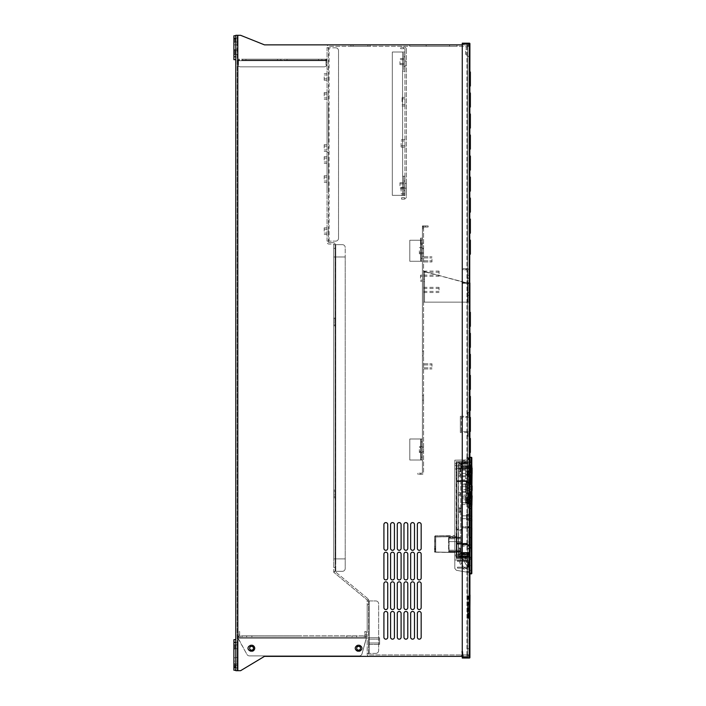 <?xml version="1.0" encoding="UTF-8"?>
<svg xmlns="http://www.w3.org/2000/svg" width="706" height="706" viewBox="0 0 706 706"><rect width="100%" height="100%" fill="white"/><g stroke="black" fill="none" stroke-linecap="round" stroke-linejoin="round"><path stroke-width="0.53" stroke-dasharray="3.53 2.65" d="M462.262 44.857L264.476 44.857L466.94 44.857L466.94 656.368L466.94 44.857L466.94 656.368L466.94 44.857L467.513 44.857L329.067 44.857A2.003 2.003 0 0 0 327.055 46.861A2.003 2.003 0 0 1 329.067 44.857L467.513 44.857L467.513 656.368L468.952 656.368L467.513 656.368L467.513 44.857L467.513 656.368L466.94 656.368L468.952 656.368L466.94 656.368L468.952 656.368L467.513 656.368L467.513 44.857L468.952 44.857L466.94 44.857L468.952 44.857L467.513 44.857L468.952 44.857L468.952 656.368L468.952 44.857L468.952 656.368L468.952 44.857L264.476 44.857L240.587 35.3L235.813 35.3L237.242 35.3L235.813 35.3L237.242 35.3L235.813 35.3L235.813 49.632L235.813 44.857L235.813 49.632L235.813 44.857L237.242 44.857L237.242 670.7L237.242 35.3L237.242 44.857L235.813 44.857L237.242 44.857L235.813 44.857L235.813 35.3L235.813 670.7L240.587 670.7L264.476 656.368L466.94 656.368L264.476 656.368L240.587 670.7L237.816 670.7L240.587 670.7L264.476 656.368L462.262 656.368M233.898 37.215L234.851 38.168L237.242 38.168L234.851 38.168L233.898 37.215L234.851 38.168L233.898 37.215L234.851 38.168L237.242 38.168L235.813 38.168L235.813 44.857L235.813 38.168L235.813 41.989L235.813 38.168L235.813 41.989L235.813 38.168L235.813 41.989L235.813 38.168L235.813 41.989L235.813 38.168L235.813 41.989L235.813 38.168L237.242 38.168L237.242 41.989L237.242 38.168L237.242 41.989L237.242 38.168L237.242 41.989L237.242 38.168L237.242 41.989L237.242 38.168L237.242 41.989L237.242 38.168L234.851 38.168L234.851 41.989L234.851 38.168L234.851 41.989L234.851 38.168L234.851 41.989L234.851 38.168L234.851 41.989L234.851 38.168L234.851 41.989L234.851 38.168L233.898 37.215L233.898 42.942L233.898 37.215L233.898 42.942L233.898 37.215L233.898 42.942L233.898 40.074L233.898 42.942L233.898 40.074L233.898 42.942L234.851 41.989L234.851 40.074L234.851 41.989L233.898 42.942L234.851 41.989L237.242 41.989L237.242 40.074L237.242 41.989L235.813 41.989L235.813 40.074L235.813 41.989L237.242 41.989L234.851 41.989L233.898 42.942L234.851 41.989L237.242 41.989L234.851 41.989L233.898 42.942M235.813 661.143L235.813 642.036L235.813 667.832L235.813 642.036L235.813 667.832L235.813 661.143L237.242 661.143L237.242 657.524L237.242 665.449L237.242 642.513L237.242 661.143L233.898 661.143L233.898 657.789L233.898 665.926L233.898 642.036L233.898 665.926L233.898 661.143L235.813 661.143M235.813 52.5L235.813 50.585L235.813 52.5M235.813 646.811L235.813 648.726L235.813 646.811M235.813 657.524L237.242 657.524L237.242 642.513L237.242 657.524L235.813 657.524M237.242 665.926L237.242 664.011L237.242 665.926M237.242 646.811L237.242 648.726L237.242 646.811M237.242 52.5L237.242 50.585L237.242 52.5M237.242 35.3L240.587 35.3L237.242 35.3M410.663 548.394A1.915 1.915 0 0 0 412.578 550.309A1.915 1.915 0 0 0 414.484 548.394L414.484 524.514A1.915 1.915 0 0 0 412.578 522.599A1.915 1.915 0 0 0 410.663 524.514L410.663 548.394A1.915 1.915 0 0 0 412.578 550.309A1.915 1.915 0 0 0 414.484 548.394L414.484 524.514A1.915 1.915 0 0 0 412.578 522.599A1.915 1.915 0 0 0 410.663 524.514M403.973 548.394A1.915 1.915 0 0 0 405.888 550.309A1.915 1.915 0 0 0 407.794 548.394L407.794 524.514A1.915 1.915 0 0 0 405.888 522.599A1.915 1.915 0 0 0 403.973 524.514L403.973 548.394A1.915 1.915 0 0 0 405.888 550.309A1.915 1.915 0 0 0 407.794 548.394L407.794 524.514A1.915 1.915 0 0 0 405.888 522.599A1.915 1.915 0 0 0 403.973 524.514M397.284 548.394A1.915 1.915 0 0 0 399.199 550.309A1.915 1.915 0 0 0 401.105 548.394L401.105 524.514A1.915 1.915 0 0 0 399.199 522.599A1.915 1.915 0 0 0 397.284 524.514L397.284 548.394A1.915 1.915 0 0 0 399.199 550.309A1.915 1.915 0 0 0 401.105 548.394L401.105 524.514A1.915 1.915 0 0 0 399.199 522.599A1.915 1.915 0 0 0 397.284 524.514M390.594 548.394A1.915 1.915 0 0 0 392.51 550.309A1.915 1.915 0 0 0 394.425 548.394L394.425 524.514A1.915 1.915 0 0 0 392.51 522.599A1.915 1.915 0 0 0 390.594 524.514L390.594 548.394A1.915 1.915 0 0 0 392.51 550.309A1.915 1.915 0 0 0 394.425 548.394L394.425 524.514A1.915 1.915 0 0 0 392.51 522.599A1.915 1.915 0 0 0 390.594 524.514M383.914 548.394A1.915 1.915 0 0 0 385.82 550.309A1.915 1.915 0 0 0 387.735 548.394L387.735 524.514A1.915 1.915 0 0 0 385.82 522.599A1.915 1.915 0 0 0 383.914 524.514L383.914 548.394A1.915 1.915 0 0 0 385.82 550.309A1.915 1.915 0 0 0 387.735 548.394L387.735 524.514A1.915 1.915 0 0 0 385.82 522.599A1.915 1.915 0 0 0 383.914 524.514M417.352 578.02A1.915 1.915 0 0 0 419.267 579.926A1.915 1.915 0 0 0 421.173 578.02L421.173 554.131A1.915 1.915 0 0 0 419.267 552.216A1.915 1.915 0 0 0 417.352 554.131L417.352 578.02A1.915 1.915 0 0 0 419.267 579.926A1.915 1.915 0 0 0 421.173 578.02L421.173 554.131A1.915 1.915 0 0 0 419.267 552.216A1.915 1.915 0 0 0 417.352 554.131M410.663 578.02A1.915 1.915 0 0 0 412.578 579.926A1.915 1.915 0 0 0 414.484 578.02L414.484 554.131A1.915 1.915 0 0 0 412.578 552.216A1.915 1.915 0 0 0 410.663 554.131L410.663 578.02A1.915 1.915 0 0 0 412.578 579.926A1.915 1.915 0 0 0 414.484 578.02L414.484 554.131A1.915 1.915 0 0 0 412.578 552.216A1.915 1.915 0 0 0 410.663 554.131M403.973 578.02A1.915 1.915 0 0 0 405.888 579.926A1.915 1.915 0 0 0 407.794 578.02L407.794 554.131A1.915 1.915 0 0 0 405.888 552.216A1.915 1.915 0 0 0 403.973 554.131L403.973 578.02A1.915 1.915 0 0 0 405.888 579.926A1.915 1.915 0 0 0 407.794 578.02L407.794 554.131A1.915 1.915 0 0 0 405.888 552.216A1.915 1.915 0 0 0 403.973 554.131M397.284 578.02A1.915 1.915 0 0 0 399.199 579.926A1.915 1.915 0 0 0 401.105 578.02L401.105 554.131A1.915 1.915 0 0 0 399.199 552.216A1.915 1.915 0 0 0 397.284 554.131L397.284 578.02A1.915 1.915 0 0 0 399.199 579.926A1.915 1.915 0 0 0 401.105 578.02L401.105 554.131A1.915 1.915 0 0 0 399.199 552.216A1.915 1.915 0 0 0 397.284 554.131M390.594 578.02A1.915 1.915 0 0 0 392.51 579.926A1.915 1.915 0 0 0 394.425 578.02L394.425 554.131A1.915 1.915 0 0 0 392.51 552.216A1.915 1.915 0 0 0 390.594 554.131L390.594 578.02A1.915 1.915 0 0 0 392.51 579.926A1.915 1.915 0 0 0 394.425 578.02L394.425 554.131A1.915 1.915 0 0 0 392.51 552.216A1.915 1.915 0 0 0 390.594 554.131M383.914 578.02A1.915 1.915 0 0 0 385.82 579.926A1.915 1.915 0 0 0 387.735 578.02L387.735 554.131A1.915 1.915 0 0 0 385.82 552.216A1.915 1.915 0 0 0 383.914 554.131L383.914 578.02A1.915 1.915 0 0 0 385.82 579.926A1.915 1.915 0 0 0 387.735 578.02L387.735 554.131A1.915 1.915 0 0 0 385.82 552.216A1.915 1.915 0 0 0 383.914 554.131M417.352 607.637A1.915 1.915 0 0 0 419.267 609.552A1.915 1.915 0 0 0 421.173 607.637L421.173 583.747A1.915 1.915 0 0 0 419.267 581.841A1.915 1.915 0 0 0 417.352 583.747L417.352 607.637A1.915 1.915 0 0 0 419.267 609.552A1.915 1.915 0 0 0 421.173 607.637L421.173 583.747A1.915 1.915 0 0 0 419.267 581.841A1.915 1.915 0 0 0 417.352 583.747M410.663 607.637A1.915 1.915 0 0 0 412.578 609.552A1.915 1.915 0 0 0 414.484 607.637L414.484 583.747A1.915 1.915 0 0 0 412.578 581.841A1.915 1.915 0 0 0 410.663 583.747L410.663 607.637A1.915 1.915 0 0 0 412.578 609.552A1.915 1.915 0 0 0 414.484 607.637L414.484 583.747A1.915 1.915 0 0 0 412.578 581.841A1.915 1.915 0 0 0 410.663 583.747M403.973 607.637A1.915 1.915 0 0 0 405.888 609.552A1.915 1.915 0 0 0 407.794 607.637L407.794 583.747A1.915 1.915 0 0 0 405.888 581.841A1.915 1.915 0 0 0 403.973 583.747L403.973 607.637A1.915 1.915 0 0 0 405.888 609.552A1.915 1.915 0 0 0 407.794 607.637L407.794 583.747A1.915 1.915 0 0 0 405.888 581.841A1.915 1.915 0 0 0 403.973 583.747M397.284 607.637A1.915 1.915 0 0 0 399.199 609.552A1.915 1.915 0 0 0 401.105 607.637L401.105 583.747A1.915 1.915 0 0 0 399.199 581.841A1.915 1.915 0 0 0 397.284 583.747L397.284 607.637A1.915 1.915 0 0 0 399.199 609.552A1.915 1.915 0 0 0 401.105 607.637L401.105 583.747A1.915 1.915 0 0 0 399.199 581.841A1.915 1.915 0 0 0 397.284 583.747M390.594 607.637A1.915 1.915 0 0 0 392.51 609.552A1.915 1.915 0 0 0 394.425 607.637L394.425 583.747A1.915 1.915 0 0 0 392.51 581.841A1.915 1.915 0 0 0 390.594 583.747L390.594 607.637A1.915 1.915 0 0 0 392.51 609.552A1.915 1.915 0 0 0 394.425 607.637L394.425 583.747A1.915 1.915 0 0 0 392.51 581.841A1.915 1.915 0 0 0 390.594 583.747M383.914 607.637A1.915 1.915 0 0 0 385.82 609.552A1.915 1.915 0 0 0 387.735 607.637L387.735 583.747A1.915 1.915 0 0 0 385.82 581.841A1.915 1.915 0 0 0 383.914 583.747L383.914 607.637A1.915 1.915 0 0 0 385.82 609.552A1.915 1.915 0 0 0 387.735 607.637L387.735 583.747A1.915 1.915 0 0 0 385.82 581.841A1.915 1.915 0 0 0 383.914 583.747M417.352 637.262A1.915 1.915 0 0 0 419.267 639.168A1.915 1.915 0 0 0 421.173 637.262L421.173 613.373A1.915 1.915 0 0 0 419.267 611.458A1.915 1.915 0 0 0 417.352 613.373L417.352 637.262A1.915 1.915 0 0 0 419.267 639.168A1.915 1.915 0 0 0 421.173 637.262L421.173 613.373A1.915 1.915 0 0 0 419.267 611.458A1.915 1.915 0 0 0 417.352 613.373M410.663 637.262A1.915 1.915 0 0 0 412.578 639.168A1.915 1.915 0 0 0 414.484 637.262L414.484 613.373A1.915 1.915 0 0 0 412.578 611.458A1.915 1.915 0 0 0 410.663 613.373L410.663 637.262A1.915 1.915 0 0 0 412.578 639.168A1.915 1.915 0 0 0 414.484 637.262L414.484 613.373A1.915 1.915 0 0 0 412.578 611.458A1.915 1.915 0 0 0 410.663 613.373M403.973 637.262A1.915 1.915 0 0 0 405.888 639.168A1.915 1.915 0 0 0 407.794 637.262L407.794 613.373A1.915 1.915 0 0 0 405.888 611.458A1.915 1.915 0 0 0 403.973 613.373L403.973 637.262A1.915 1.915 0 0 0 405.888 639.168A1.915 1.915 0 0 0 407.794 637.262L407.794 613.373A1.915 1.915 0 0 0 405.888 611.458A1.915 1.915 0 0 0 403.973 613.373M397.284 637.262A1.915 1.915 0 0 0 399.199 639.168A1.915 1.915 0 0 0 401.105 637.262L401.105 613.373A1.915 1.915 0 0 0 399.199 611.458A1.915 1.915 0 0 0 397.284 613.373L397.284 637.262A1.915 1.915 0 0 0 399.199 639.168A1.915 1.915 0 0 0 401.105 637.262L401.105 613.373A1.915 1.915 0 0 0 399.199 611.458A1.915 1.915 0 0 0 397.284 613.373M390.594 637.262A1.915 1.915 0 0 0 392.51 639.168A1.915 1.915 0 0 0 394.425 637.262L394.425 613.373A1.915 1.915 0 0 0 392.51 611.458A1.915 1.915 0 0 0 390.594 613.373L390.594 637.262A1.915 1.915 0 0 0 392.51 639.168A1.915 1.915 0 0 0 394.425 637.262L394.425 613.373A1.915 1.915 0 0 0 392.51 611.458A1.915 1.915 0 0 0 390.594 613.373M417.352 548.394A1.915 1.915 0 0 0 419.267 550.309A1.915 1.915 0 0 0 421.173 548.394L421.173 524.514A1.915 1.915 0 0 0 419.267 522.599A1.915 1.915 0 0 0 417.352 524.514L417.352 548.394A1.915 1.915 0 0 0 419.267 550.309A1.915 1.915 0 0 0 421.173 548.394L421.173 524.514A1.915 1.915 0 0 0 419.267 522.599A1.915 1.915 0 0 0 417.352 524.514M252.289 650.632L250.383 650.632A2.392 2.392 0 0 1 247.991 648.249A2.392 2.392 0 0 1 250.383 645.858L252.289 645.858A2.392 2.392 0 0 1 254.681 648.249A2.392 2.392 0 0 1 252.289 650.632L250.383 650.632A2.392 2.392 0 0 1 247.991 648.249A2.392 2.392 0 0 1 250.383 645.858L252.289 645.858A2.392 2.392 0 0 1 254.681 648.249A2.392 2.392 0 0 1 252.289 650.632L250.383 650.632A2.392 2.392 0 0 1 247.991 648.249A2.392 2.392 0 0 1 250.383 645.858L252.289 645.858A2.392 2.392 0 0 1 254.681 648.249A2.392 2.392 0 0 1 252.289 650.632M359.548 650.632L357.633 650.632A2.392 2.392 0 0 1 355.242 648.249A2.392 2.392 0 0 1 357.633 645.858L359.548 645.858A2.392 2.392 0 0 1 361.931 648.249A2.392 2.392 0 0 1 359.548 650.632L357.633 650.632A2.392 2.392 0 0 1 355.242 648.249A2.392 2.392 0 0 1 357.633 645.858L359.548 645.858A2.392 2.392 0 0 1 361.931 648.249A2.392 2.392 0 0 1 359.548 650.632L357.633 650.632A2.392 2.392 0 0 1 355.242 648.249A2.392 2.392 0 0 1 357.633 645.858L359.548 645.858A2.392 2.392 0 0 1 361.931 648.249A2.392 2.392 0 0 1 359.548 650.632M383.914 637.262A1.915 1.915 0 0 0 385.82 639.168A1.915 1.915 0 0 0 387.735 637.262L387.735 613.373A1.915 1.915 0 0 0 385.82 611.458A1.915 1.915 0 0 0 383.914 613.373L383.914 637.262A1.915 1.915 0 0 0 385.82 639.168A1.915 1.915 0 0 0 387.735 637.262L387.735 613.373A1.915 1.915 0 0 0 385.82 611.458A1.915 1.915 0 0 0 383.914 613.373M264.476 44.857L240.587 35.3L264.476 44.857M421.173 524.514L421.173 548.394M414.484 524.514L414.484 548.394M407.794 524.514L407.794 548.394M401.105 524.514L401.105 548.394M394.425 524.514L394.425 548.394M387.735 524.514L387.735 548.394M421.173 554.131L421.173 578.02M414.484 554.131L414.484 578.02M407.794 554.131L407.794 578.02M401.105 554.131L401.105 578.02M394.425 554.131L394.425 578.02M387.735 554.131L387.735 578.02M421.173 583.747L421.173 607.637M414.484 583.747L414.484 607.637M407.794 583.747L407.794 607.637M401.105 583.747L401.105 607.637M394.425 583.747L394.425 607.637M387.735 583.747L387.735 607.637M421.173 613.373L421.173 637.262M414.484 613.373L414.484 637.262M407.794 613.373L407.794 637.262M401.105 613.373L401.105 637.262M394.425 613.373L394.425 637.262M387.735 613.373L387.735 637.262M335.465 558.905L345.216 558.905L345.216 256.975L345.216 568.462A2.868 2.868 0 0 1 342.348 571.33A2.868 2.868 0 0 0 345.216 568.462L345.216 558.905L333.744 558.905L335.182 558.905L335.182 571.33L335.182 244.647A2.003 2.003 0 0 0 333.17 242.643L329.067 242.643A0.574 0.574 0 0 1 328.493 242.07L328.493 46.861A0.574 0.574 0 0 1 329.067 46.287L467.513 46.287L329.067 46.287A0.574 0.574 0 0 0 328.493 46.861L328.493 241.117L327.055 241.117L328.493 241.117L328.493 242.07A0.574 0.574 0 0 0 329.067 242.643L333.17 242.643A2.003 2.003 0 0 1 335.182 244.647L333.744 244.647A0.574 0.574 0 0 0 333.17 244.073L329.067 244.073A2.003 2.003 0 0 1 327.055 242.07L327.055 47.814L328.493 47.814L327.055 47.814L327.055 46.861L327.055 241.117L329.067 241.117L327.055 241.117L329.067 241.117L327.055 241.117L327.055 242.07A2.003 2.003 0 0 0 329.067 244.073L333.17 244.073A0.574 0.574 0 0 1 333.744 244.647L335.182 244.647L335.182 558.905L335.182 256.975L335.756 256.975L333.744 256.975L333.744 244.647L333.744 256.975L345.216 256.975L345.216 247.515A2.868 2.868 0 0 0 342.348 244.647L333.744 244.647L342.348 244.647A2.868 2.868 0 0 1 345.216 247.515A2.868 2.868 0 0 0 342.348 244.647L335.756 244.647L342.348 244.647A2.868 2.868 0 0 1 345.216 247.515L345.216 256.975L345.216 247.515L345.216 256.975L333.744 256.975L335.182 256.975L333.744 256.975L333.744 558.905L335.182 558.905L335.182 256.975L333.744 256.975L335.465 256.975L335.465 558.905L333.744 558.905L333.744 571.33L333.744 256.975L335.756 256.975L333.744 256.975L333.744 558.905L335.756 558.905L333.744 558.905L333.744 256.975M333.744 572.284L333.744 571.33L342.348 571.33L333.744 571.33L335.182 571.33L333.744 571.33L333.744 572.284L335.182 571.613L368.62 599.323L335.182 571.613L333.744 572.284L367.191 599.994L333.744 572.284M333.744 561.773L333.744 567.509L333.744 561.773L333.744 567.509L333.744 561.773L335.182 561.773L335.182 567.509L335.182 561.773L335.182 567.509L335.182 561.773L333.744 561.773M335.182 558.905L335.756 558.905L335.756 244.647L335.756 256.975L335.756 244.647L335.756 256.975L345.216 256.975L335.756 256.975L335.756 571.33L335.756 558.905L335.756 571.33L335.756 558.905L345.216 558.905L333.744 558.905M342.348 571.33A2.868 2.868 0 0 0 345.216 568.462A2.868 2.868 0 0 1 342.348 571.33M368.62 654.365L368.62 599.323L368.62 654.365A0.574 0.574 0 0 0 369.194 654.939L467.513 654.939L369.194 654.939A0.574 0.574 0 0 1 368.62 654.365M368.62 628.225L368.62 604.813L368.62 628.225L367.191 628.225L367.191 604.813L367.191 628.225M367.191 653.403L368.62 653.403L367.191 653.403L367.191 600.947L369.194 600.947L367.191 600.947L367.191 599.994L368.62 599.323L367.191 599.994L367.191 653.403L375.786 653.403A2.868 2.868 0 0 0 378.654 650.535A2.868 2.868 0 0 1 375.786 653.403A2.868 2.868 0 0 0 378.654 650.535L378.654 603.815A2.868 2.868 0 0 0 375.786 600.947A2.868 2.868 0 0 1 378.654 603.815A2.868 2.868 0 0 0 375.786 600.947L367.191 600.947L375.786 600.947A2.868 2.868 0 0 1 378.654 603.815L378.654 650.535A2.868 2.868 0 0 1 375.786 653.403L367.191 653.403L367.191 654.365L367.191 653.403M369.194 656.368A2.003 2.003 0 0 1 367.191 654.365A2.003 2.003 0 0 0 369.194 656.368L467.513 656.368L369.194 656.368M466.94 656.368L467.513 656.368L467.513 654.939L467.513 656.368L467.513 654.939L466.94 654.939A0.574 0.574 0 0 0 467.513 654.365L467.513 648.726L467.513 654.365A0.574 0.574 0 0 1 466.94 654.939L467.513 654.939L467.513 656.368L466.94 656.368L466.94 654.939L466.94 656.368A2.003 2.003 0 0 0 468.952 654.365L468.952 648.726L467.513 648.726L468.952 648.726L468.952 654.365A2.003 2.003 0 0 1 468.863 654.939L467.496 654.524L468.863 654.939A2.003 2.003 0 0 1 467.513 656.28L467.107 654.912L467.513 656.28A2.003 2.003 0 0 1 466.94 656.368M461.3 656.368L463.215 656.368L461.3 656.368L463.215 656.368L461.3 656.368L461.3 654.939L463.215 654.939L461.3 654.939L463.215 654.939L461.3 654.939L461.3 656.368M463.215 656.368L463.215 654.939L463.215 656.368M367.191 604.813L368.62 604.813M333.744 567.509L335.182 567.509L333.744 567.509M368.62 644.428L379.607 644.428L379.607 637.739L379.607 644.428L379.607 639.168L379.607 642.99L379.607 639.168L379.607 642.99L379.607 639.168L379.607 642.99L368.62 642.99L368.62 639.168L368.62 642.99L368.62 639.168L379.607 639.168L379.607 637.739L379.607 644.428L379.607 637.739L379.607 639.168L368.62 639.168L368.62 642.99L379.607 642.99L379.607 644.428L379.607 637.739L379.607 644.428L379.607 642.99L368.62 642.99L368.62 639.168L368.62 644.428L368.62 637.739L379.607 637.739L379.607 639.168L368.62 639.168L368.62 637.739L368.62 644.428L379.607 644.428L368.62 644.428L368.62 637.739L379.607 637.739L368.62 637.739L368.62 644.428M367.905 44.857L350.944 44.857L370.059 44.857L350.944 44.857L370.059 44.857L350.944 44.857L370.059 44.857L350.944 44.857L370.059 44.857L350.944 44.857L370.059 44.857L350.944 44.857L370.059 44.857L350.944 44.857L370.059 44.857L350.944 44.857L370.059 44.857L350.944 44.857L370.059 44.857L350.944 44.857L370.059 44.857L350.944 44.857L370.059 44.857L350.944 44.857L370.059 44.857L350.944 44.857L370.059 44.857L350.944 44.857L370.059 44.857L350.944 44.857L370.059 44.857L350.944 44.857L370.059 44.857L350.944 44.857L370.059 44.857L350.944 44.857L370.059 44.857L350.944 44.857L370.059 44.857L350.944 44.857L370.059 44.857L350.944 44.857L370.059 44.857L350.944 44.857L370.059 44.857L350.944 44.857L370.059 44.857L350.944 44.857L370.059 44.857L350.944 44.857L370.059 44.857L350.944 44.857L370.059 44.857L350.944 44.857L370.059 44.857L350.944 44.857L370.059 44.857L350.944 44.857L370.059 44.857L350.944 44.857L370.059 44.857L350.944 44.857L370.059 44.857L350.944 44.857L370.059 44.857L350.944 44.857L370.059 44.857L350.944 44.857L370.059 44.857L350.944 44.857L370.059 44.857L350.944 44.857L370.059 44.857L350.944 44.857L370.059 44.857L350.944 44.857L370.059 44.857L367.905 44.857L367.905 46.287L370.059 46.287L350.944 46.287L370.059 46.287L350.944 46.287L370.059 46.287L350.944 46.287L370.059 46.287L350.944 46.287L370.059 46.287L350.944 46.287L370.059 46.287L350.944 46.287L370.059 46.287L350.944 46.287L370.059 46.287L350.944 46.287L370.059 46.287L350.944 46.287L370.059 46.287L350.944 46.287L370.059 46.287L350.944 46.287L370.059 46.287L350.944 46.287L370.059 46.287L350.944 46.287L370.059 46.287L350.944 46.287L370.059 46.287L350.944 46.287L370.059 46.287L350.944 46.287L370.059 46.287L350.944 46.287L370.059 46.287L350.944 46.287L370.059 46.287L350.944 46.287L370.059 46.287L350.944 46.287L370.059 46.287L350.944 46.287L370.059 46.287L350.944 46.287L370.059 46.287L350.944 46.287L370.059 46.287L350.944 46.287L370.059 46.287L350.944 46.287L370.059 46.287L350.944 46.287L370.059 46.287L350.944 46.287L370.059 46.287L350.944 46.287L370.059 46.287L350.944 46.287L370.059 46.287L350.944 46.287L370.059 46.287L350.944 46.287L370.059 46.287L350.944 46.287L370.059 46.287L350.944 46.287L370.059 46.287L350.944 46.287L370.059 46.287L350.944 46.287L370.059 46.287L350.944 46.287L370.059 46.287L350.944 46.287L370.059 46.287L350.944 46.287L370.059 46.287L350.944 46.287L370.059 46.287L367.905 46.287L367.905 44.857M409.709 44.857L457.003 44.857L409.709 44.857L457.003 44.857L409.709 44.857L457.003 44.857L409.709 44.857L409.709 46.287L457.003 46.287L409.709 46.287L457.003 46.287L409.709 46.287L457.003 46.287L409.709 46.287L409.709 44.857M353.097 44.857L350.944 44.857L353.097 44.857L353.097 46.287L353.097 44.857M437.896 44.857L426.195 44.857L437.896 44.857M437.896 46.287L426.195 46.287L437.896 46.287M457.003 44.857L457.003 46.287L457.003 44.857M467.513 44.857L467.513 46.287L467.513 44.857M327.055 106.959L327.055 144.704L327.055 106.959M327.055 190.09L327.055 152.346L327.055 190.09M327.055 179.086L327.055 175.741L327.055 179.086M327.055 160.024L327.055 156.679L327.055 160.024M327.055 95.954L327.055 92.61L327.055 95.954M327.055 76.892L327.055 80.237L327.055 76.892M327.055 148.031L327.055 144.686L327.055 148.031M327.055 231.162L327.055 234.507L327.055 231.162M328.493 106.959L328.493 144.704L328.493 106.959M328.493 190.09L328.493 152.346L328.493 190.09M328.493 179.086L328.493 177.171L328.493 179.086M328.493 231.162L328.493 229.247L328.493 231.162M328.493 160.024L328.493 158.109L328.493 160.024M328.493 95.954L328.493 97.869L328.493 95.954M328.493 148.031L328.493 149.946L328.493 148.031M328.493 76.892L328.493 78.807L328.493 76.892M328.493 149.478L328.299 147.572L328.493 149.478M328.493 232.609L328.299 230.694L328.493 232.609M327.055 47.814L335.659 47.814A2.868 2.868 0 0 1 338.527 50.682A2.868 2.868 0 0 0 335.659 47.814A2.868 2.868 0 0 1 338.527 50.682L338.527 238.249A2.868 2.868 0 0 1 335.659 241.117A2.868 2.868 0 0 0 338.527 238.249A2.868 2.868 0 0 1 335.659 241.117L329.067 241.117L335.659 241.117A2.868 2.868 0 0 0 338.527 238.249L338.527 50.682A2.868 2.868 0 0 0 335.659 47.814L327.055 47.814M466.94 44.857L466.94 46.287A0.574 0.574 0 0 1 467.513 46.861L467.513 56.321L467.513 46.861A0.574 0.574 0 0 0 466.94 46.287L466.94 44.857A2.003 2.003 0 0 1 468.952 46.861L468.952 56.321L467.513 56.321L468.952 56.321L468.952 46.861A2.003 2.003 0 0 0 468.863 46.287L467.496 46.702L468.863 46.287A2.003 2.003 0 0 0 467.513 44.937L467.107 46.314L467.513 44.937A2.003 2.003 0 0 0 466.94 44.857M467.513 51.061L467.513 54.406L467.513 51.061M468.952 51.061L468.952 52.976L468.952 51.061M335.182 254.107L335.182 248.371L335.182 254.107L335.182 248.371L335.182 254.107L333.744 254.107L333.744 248.371L333.744 254.107L333.744 248.371L333.744 254.107L335.182 254.107M333.744 248.371L335.182 248.371L333.744 248.371M465.607 51.061L465.607 54.406L465.607 51.061M324.195 231.162L324.195 227.817L324.195 231.162M324.195 160.024L324.195 156.679L324.195 160.024M324.195 148.031L324.195 144.686L324.195 148.031M324.195 179.086L324.195 175.741L324.195 179.086M324.195 95.954L324.195 92.61L324.195 95.954M324.195 76.892L324.195 80.237L324.195 76.892M333.744 321.945L333.744 319.077L333.744 321.945M333.744 492.982L333.744 497.756L333.744 490.114L333.744 492.982L335.182 492.982L335.182 490.114L335.182 492.982L333.744 492.982M335.182 494.888L335.182 497.756L335.182 494.888L333.744 494.888L335.182 494.888M335.182 321.945L335.182 319.077L335.182 321.945M335.756 558.905L335.756 256.975L345.216 256.975L335.465 256.975M335.182 322.898L335.182 325.766L335.182 322.898L333.744 322.898L333.744 318.124L333.744 325.766L333.744 322.898L335.182 322.898M335.182 320.992L335.182 318.124L335.182 320.992L333.744 320.992L335.182 320.992M335.182 493.935L335.182 491.305L335.182 493.935M335.756 256.975L335.182 256.975M333.744 493.935L333.744 491.305L333.744 493.935M235.813 35.777L233.898 35.777L235.813 35.777L233.898 35.777L233.898 38.645L233.898 35.777L233.898 38.645L233.898 35.777L235.813 35.777L235.813 44.857L235.813 35.777L235.813 44.857L235.813 35.777L233.898 35.777L233.898 59.666L235.813 59.666L235.813 56.798L235.813 59.666M235.813 38.645L235.813 56.798L235.813 38.645L233.898 38.645L233.898 49.632L233.898 44.857L233.898 49.632L233.898 44.857L235.813 44.857L233.898 44.857L235.813 44.857L233.898 44.857L233.898 38.645L233.898 44.857L233.898 38.645L235.813 38.645L233.898 38.645M233.898 55.368L234.851 54.406L237.242 54.406L234.851 54.406L233.898 55.368L234.851 54.406L237.242 54.406L234.851 54.406L234.851 52.5L234.851 54.406L233.898 55.368L233.898 49.632L233.898 55.368L233.898 49.632L233.898 55.368L233.898 49.632L234.851 50.585L234.851 54.406L234.851 50.585L234.851 54.406L234.851 50.585L234.851 54.406L234.851 50.585L233.898 49.632L235.813 49.632L233.898 49.632L234.851 50.585L237.242 50.585L234.851 50.585L233.898 49.632M235.813 642.513L235.813 670.223L235.813 642.513L237.242 642.513L233.898 642.513L233.898 670.223L235.813 670.223M235.813 657.789L233.898 657.789L233.898 642.036L233.898 657.789L235.813 657.789M235.813 639.645L233.898 639.645L233.898 642.513M233.898 668.785L234.851 667.832L237.242 667.832L234.851 667.832L233.898 668.785L234.851 667.832L233.898 668.785L234.851 667.832L237.242 667.832L234.851 667.832L234.851 665.926L234.851 667.832L233.898 668.785L233.898 663.058L233.898 668.785L233.898 663.058L233.898 668.785L233.898 663.058L233.898 668.785L233.898 663.058L234.851 664.011L234.851 667.832L234.851 664.011L234.851 667.832L234.851 664.011L234.851 667.832L234.851 664.011L234.851 667.832L234.851 664.011L234.851 667.832L234.851 664.011L233.898 663.058L234.851 664.011L233.898 663.058L234.851 664.011L237.242 664.011L234.851 664.011L237.242 664.011L234.851 664.011L233.898 663.058M233.898 649.679L234.851 648.726L237.242 648.726L234.851 648.726L233.898 649.679L234.851 648.726L237.242 648.726L234.851 648.726L234.851 646.811L234.851 648.726L233.898 649.679L233.898 643.943L233.898 649.679L233.898 643.943L233.898 649.679L233.898 643.943L234.851 644.905L234.851 648.726L234.851 644.905L234.851 648.726L234.851 644.905L234.851 648.726L234.851 644.905L233.898 643.943L234.851 644.905L237.242 644.905L234.851 644.905L233.898 643.943M325.431 59.189L237.525 59.189L326.966 59.189L326.966 60.142L237.525 60.142L326.966 60.142L326.966 59.189L326.966 60.142L326.966 59.189L325.431 59.189L325.431 60.142L326.966 60.142L325.431 60.142L325.431 59.189A1.527 1.527 0 0 1 326.966 60.716L326.966 63.964A2.868 2.868 0 0 1 324.098 66.832A2.868 2.868 0 0 0 326.966 63.964L326.966 60.716A1.527 1.527 0 0 0 325.431 59.189M239.06 59.189L237.525 59.189L237.525 60.142L239.06 60.142L237.525 60.142L237.525 63.964A2.868 2.868 0 0 0 240.393 66.832L324.098 66.832A2.868 2.868 0 0 0 326.966 63.964A2.868 2.868 0 0 1 324.098 66.832L240.393 66.832A2.868 2.868 0 0 1 237.525 63.964A2.868 2.868 0 0 0 240.393 66.832L324.098 66.832L240.393 66.832A2.868 2.868 0 0 1 237.525 63.964L237.525 60.716A1.527 1.527 0 0 1 239.06 59.189L237.525 59.189L237.525 60.716A1.527 1.527 0 0 1 239.06 59.189L239.06 60.142A0.574 0.574 0 0 0 238.487 60.716L238.487 64.917L237.525 64.917L237.525 62.057L237.525 64.917L238.487 64.917L238.487 60.716A0.574 0.574 0 0 1 239.06 60.142L239.06 59.189M277.467 59.189L242.59 59.189L280.811 59.189L242.59 59.189L280.811 59.189L242.59 59.189L280.811 59.189L242.59 59.189L280.811 59.189L242.59 59.189L280.811 59.189L242.59 59.189L280.811 59.189L242.59 59.189L280.811 59.189L242.59 59.189L280.811 59.189L242.59 59.189L280.811 59.189L242.59 59.189L280.811 59.189L242.59 59.189L280.811 59.189L242.59 59.189L280.811 59.189L242.59 59.189L280.811 59.189L242.59 59.189L280.811 59.189L242.59 59.189L280.811 59.189L242.59 59.189L280.811 59.189L242.59 59.189L280.811 59.189L242.59 59.189L280.811 59.189L242.59 59.189L280.811 59.189L242.59 59.189L280.811 59.189L242.59 59.189L280.811 59.189L242.59 59.189L280.811 59.189L242.59 59.189L280.811 59.189L242.59 59.189L280.811 59.189L242.59 59.189L280.811 59.189L242.59 59.189L280.811 59.189L242.59 59.189L280.811 59.189L242.59 59.189L280.811 59.189L242.59 59.189L280.811 59.189L242.59 59.189L280.811 59.189L242.59 59.189L280.811 59.189L242.59 59.189L280.811 59.189L242.59 59.189L280.811 59.189L242.59 59.189L280.811 59.189L242.59 59.189L280.811 59.189L242.59 59.189L280.811 59.189L242.59 59.189L280.811 59.189L277.467 59.189L277.467 60.142L242.59 60.142L280.811 60.142L242.59 60.142L280.811 60.142L242.59 60.142L280.811 60.142L242.59 60.142L280.811 60.142L242.59 60.142L280.811 60.142L242.59 60.142L280.811 60.142L242.59 60.142L280.811 60.142L242.59 60.142L280.811 60.142L242.59 60.142L280.811 60.142L242.59 60.142L280.811 60.142L242.59 60.142L280.811 60.142L242.59 60.142L280.811 60.142L242.59 60.142L280.811 60.142L242.59 60.142L280.811 60.142L242.59 60.142L280.811 60.142L242.59 60.142L280.811 60.142L242.59 60.142L280.811 60.142L242.59 60.142L280.811 60.142L242.59 60.142L280.811 60.142L242.59 60.142L280.811 60.142L242.59 60.142L280.811 60.142L242.59 60.142L280.811 60.142L242.59 60.142L280.811 60.142L242.59 60.142L280.811 60.142L242.59 60.142L280.811 60.142L242.59 60.142L280.811 60.142L242.59 60.142L280.811 60.142L242.59 60.142L280.811 60.142L242.59 60.142L280.811 60.142L242.59 60.142L280.811 60.142L242.59 60.142L280.811 60.142L242.59 60.142L280.811 60.142L242.59 60.142L280.811 60.142L242.59 60.142L280.811 60.142L242.59 60.142L280.811 60.142L242.59 60.142L280.811 60.142L242.59 60.142L280.811 60.142L242.59 60.142L280.811 60.142L277.467 60.142L277.467 59.189M245.935 59.189L242.59 59.189L245.935 59.189L245.935 60.142L245.935 59.189M318.556 59.189L283.68 59.189L321.901 59.189L283.68 59.189L321.901 59.189L283.68 59.189L321.901 59.189L283.68 59.189L321.901 59.189L283.68 59.189L321.901 59.189L283.68 59.189L321.901 59.189L283.68 59.189L321.901 59.189L283.68 59.189L321.901 59.189L283.68 59.189L321.901 59.189L283.68 59.189L321.901 59.189L283.68 59.189L321.901 59.189L283.68 59.189L321.901 59.189L283.68 59.189L321.901 59.189L283.68 59.189L321.901 59.189L283.68 59.189L321.901 59.189L283.68 59.189L321.901 59.189L283.68 59.189L321.901 59.189L283.68 59.189L321.901 59.189L283.68 59.189L321.901 59.189L283.68 59.189L321.901 59.189L283.68 59.189L321.901 59.189L283.68 59.189L321.901 59.189L283.68 59.189L321.901 59.189L283.68 59.189L321.901 59.189L283.68 59.189L321.901 59.189L283.68 59.189L321.901 59.189L283.68 59.189L321.901 59.189L283.68 59.189L321.901 59.189L283.68 59.189L321.901 59.189L283.68 59.189L321.901 59.189L283.68 59.189L321.901 59.189L283.68 59.189L321.901 59.189L283.68 59.189L321.901 59.189L283.68 59.189L321.901 59.189L283.68 59.189L321.901 59.189L283.68 59.189L321.901 59.189L283.68 59.189L321.901 59.189L318.556 59.189L318.556 60.142L283.68 60.142L321.901 60.142L283.68 60.142L321.901 60.142L283.68 60.142L321.901 60.142L283.68 60.142L321.901 60.142L283.68 60.142L321.901 60.142L283.68 60.142L321.901 60.142L283.68 60.142L321.901 60.142L283.68 60.142L321.901 60.142L283.68 60.142L321.901 60.142L283.68 60.142L321.901 60.142L283.68 60.142L321.901 60.142L283.68 60.142L321.901 60.142L283.68 60.142L321.901 60.142L283.68 60.142L321.901 60.142L283.68 60.142L321.901 60.142L283.68 60.142L321.901 60.142L283.68 60.142L321.901 60.142L283.68 60.142L321.901 60.142L283.68 60.142L321.901 60.142L283.68 60.142L321.901 60.142L283.68 60.142L321.901 60.142L283.68 60.142L321.901 60.142L283.68 60.142L321.901 60.142L283.68 60.142L321.901 60.142L283.68 60.142L321.901 60.142L283.68 60.142L321.901 60.142L283.68 60.142L321.901 60.142L283.68 60.142L321.901 60.142L283.68 60.142L321.901 60.142L283.68 60.142L321.901 60.142L283.68 60.142L321.901 60.142L283.68 60.142L321.901 60.142L283.68 60.142L321.901 60.142L283.68 60.142L321.901 60.142L283.68 60.142L321.901 60.142L283.68 60.142L321.901 60.142L283.68 60.142L321.901 60.142L283.68 60.142L321.901 60.142L318.556 60.142L318.556 59.189M287.024 59.189L283.68 59.189L287.024 59.189L287.024 60.142L287.024 59.189M237.525 62.057L237.525 60.716L237.525 62.057L238.487 62.057L237.525 62.057M326.004 60.716A0.574 0.574 0 0 0 325.431 60.142A0.574 0.574 0 0 1 326.004 60.716L326.004 64.917L326.966 64.917L326.966 62.057L326.966 64.917L326.004 64.917L326.004 60.716M326.966 62.057L326.966 60.716L326.966 62.057L326.004 62.057L326.966 62.057M422.417 460.012L422.417 457.153L422.417 460.012L421.27 460.012L421.27 438.991L421.27 460.012L409.807 460.012L420.697 460.012L409.807 460.012L420.697 460.012L420.697 438.991L409.807 438.991L409.807 460.012L409.807 438.991L409.807 460.012L409.807 438.991L420.697 438.991L409.807 438.991L420.697 438.991L420.697 460.012L420.697 438.991L420.697 460.012L422.417 460.012L422.417 438.991L420.697 438.991L421.27 438.991L421.27 460.012L422.417 460.012L421.27 460.012L421.27 438.991L420.697 438.991L422.417 438.991L422.417 441.859L422.417 438.991L421.27 438.991L422.417 438.991L422.417 460.012L420.697 460.012L422.417 460.012M421.27 449.501L421.27 451.416L421.27 449.501M422.417 449.501L422.417 452.564L422.417 449.501M422.417 441.859L422.417 457.153L422.417 441.859L421.27 441.859L422.417 441.859M419.355 449.501L419.355 452.564L419.355 449.501M422.417 261.273L422.417 258.405L422.417 261.273L421.27 261.273L421.27 240.252L421.27 261.273L409.807 261.273L420.697 261.273L409.807 261.273L420.697 261.273L420.697 240.252L409.807 240.252L409.807 261.273L409.807 240.252L409.807 261.273L409.807 240.252L420.697 240.252L409.807 240.252L420.697 240.252L420.697 261.273L420.697 240.252L420.697 261.273L422.417 261.273L422.417 240.252L420.697 240.252L421.27 240.252L421.27 261.273L422.417 261.273L421.27 261.273L421.27 240.252L420.697 240.252L422.417 240.252L422.417 243.12L422.417 240.252L421.27 240.252L422.417 240.252L422.417 261.273L420.697 261.273L422.417 261.273M421.27 250.762L421.27 252.677L421.27 250.762M422.417 250.762L422.417 253.825L422.417 250.762M422.417 243.12L422.417 258.405L422.417 238.151L422.417 244.267L422.417 238.151L422.417 244.267L422.417 241.205L422.417 243.12L421.27 243.12L423.565 243.12L423.565 239.299L423.565 243.12L420.502 243.12L420.502 238.151L420.502 244.267L420.502 238.151L420.502 244.267L420.502 241.205L420.502 243.12L422.417 243.12M419.355 250.762L419.355 253.825L419.355 250.762M403.788 195.341L392.315 195.341L402.641 195.341L392.315 195.341L402.641 195.341L402.544 71.129L402.641 195.341L402.641 176.235L402.641 195.341L404.935 195.341L404.935 176.235L404.935 195.341L404.935 176.235L402.641 176.235L403.788 176.235L403.788 195.341L403.788 176.235L404.935 176.235L404.935 195.341L403.788 195.341M404.935 185.793L404.935 183.878L404.935 185.793M404.935 71.129L404.935 52.023L404.935 71.129L402.544 71.129L402.641 52.023L392.315 52.023L392.315 195.341L392.315 52.023L392.315 195.341L392.315 52.023L402.641 52.023L392.315 52.023L402.641 52.023L402.641 71.129L402.641 52.023L402.641 71.129L403.788 71.129L403.788 52.023L403.788 71.129L404.935 71.129L402.641 71.129L404.935 71.129L404.935 52.023L402.641 52.023L404.935 52.023L402.641 52.023L404.935 52.023L404.935 71.129M404.935 61.572L404.935 63.487L404.935 61.572M403.788 185.793L403.788 182.73L403.788 185.793M403.788 190.567L403.788 181.01L403.788 190.567L404.935 190.567L403.788 190.567M403.788 66.355L403.788 56.798L403.788 66.355L404.935 66.355L403.788 66.355M403.788 61.572L403.788 64.634L403.788 61.572M399.967 185.793L399.967 182.73L399.967 185.793M399.967 61.572L399.967 64.634L399.967 61.572M404.935 176.235L402.641 176.235L404.935 176.235M349.417 637.262L346.787 637.262L349.417 637.262M349.417 635.824L346.787 635.824L349.417 635.824M240.208 637.262L364.225 637.262L240.208 637.262A2.003 2.003 0 0 1 238.196 635.25L238.196 631.526L238.196 635.25A2.003 2.003 0 0 0 240.208 637.262L240.208 635.824L364.225 635.824L240.208 635.824A0.574 0.574 0 0 1 239.634 635.25L239.634 631.526L238.196 631.526L239.634 631.526L239.634 634.394L238.196 634.394L239.634 634.394L239.634 635.25A0.574 0.574 0 0 0 240.208 635.824L238.196 635.824L240.208 635.824L240.208 637.262L238.196 637.262L238.196 635.824L238.196 638.692L246.932 654.418A2.868 2.868 0 0 0 249.439 655.892L359.275 655.892A2.868 2.868 0 0 0 362.037 653.791L366.237 638.692L362.037 653.791A2.868 2.868 0 0 1 359.275 655.892L249.439 655.892A2.868 2.868 0 0 1 246.932 654.418L238.196 638.215L238.196 638.692L238.196 638.215L366.237 638.215L362.037 653.791A2.868 2.868 0 0 1 359.275 655.892A2.868 2.868 0 0 0 362.037 653.791L366.237 638.215L366.237 638.692L366.237 638.215L238.196 638.215L366.237 638.215L238.196 638.215L238.196 637.262L240.208 637.262M299.353 637.262L242.017 637.262L299.353 637.262M249.28 637.262L246.65 637.262L249.28 637.262M299.353 635.824L242.017 635.824L299.353 635.824M249.28 635.824L246.65 635.824L249.28 635.824M366.237 637.262L364.225 637.262L364.225 635.824A0.574 0.574 0 0 0 364.799 635.25L364.799 631.526L364.799 634.394L366.237 634.394L366.237 631.526L366.237 635.25L366.237 634.394L364.799 634.394L364.799 635.25A0.574 0.574 0 0 1 364.225 635.824L366.237 635.824L364.225 635.824L364.225 637.262A2.003 2.003 0 0 0 366.237 635.25A2.003 2.003 0 0 1 364.225 637.262L366.237 637.262L366.237 638.215L366.237 635.824L366.237 637.262M238.196 637.262L238.196 635.824L238.196 637.262M366.237 635.824L366.237 638.215L366.237 635.824M251.574 646.334A1.915 1.915 0 0 0 249.668 648.249A1.915 1.915 0 0 0 251.574 650.155A1.915 1.915 0 0 0 253.489 648.249A1.915 1.915 0 0 0 251.574 646.334A1.915 1.915 0 0 0 249.668 648.249A1.915 1.915 0 0 0 251.574 650.155A1.915 1.915 0 0 0 253.489 648.249A1.915 1.915 0 0 0 251.574 646.334A1.915 1.915 0 0 0 249.668 648.249A1.915 1.915 0 0 0 251.574 650.155A1.915 1.915 0 0 0 253.489 648.249A1.915 1.915 0 0 0 251.574 646.334A1.915 1.915 0 0 1 253.489 648.249A1.915 1.915 0 0 1 251.574 650.155A1.915 1.915 0 0 1 249.668 648.249A1.915 1.915 0 0 1 251.574 646.334A1.915 1.915 0 0 1 253.489 648.249A1.915 1.915 0 0 1 251.574 650.155A1.915 1.915 0 0 1 249.668 648.249A1.915 1.915 0 0 1 251.574 646.334A1.915 1.915 0 0 0 249.668 648.249A1.915 1.915 0 0 0 251.574 650.155A1.915 1.915 0 0 0 253.489 648.249A1.915 1.915 0 0 0 251.574 646.334A1.915 1.915 0 0 0 249.668 648.249A1.915 1.915 0 0 0 251.574 650.155A1.915 1.915 0 0 0 253.489 648.249A1.915 1.915 0 0 0 251.574 646.334M249.439 655.892L359.275 655.892L249.439 655.892A2.868 2.868 0 0 1 246.932 654.418A2.868 2.868 0 0 0 249.439 655.892M358.586 646.334A1.915 1.915 0 0 0 356.68 648.249A1.915 1.915 0 0 0 358.586 650.155A1.915 1.915 0 0 0 360.501 648.249A1.915 1.915 0 0 0 358.586 646.334A1.915 1.915 0 0 0 356.68 648.249A1.915 1.915 0 0 0 358.586 650.155A1.915 1.915 0 0 0 360.501 648.249A1.915 1.915 0 0 0 358.586 646.334A1.915 1.915 0 0 0 356.68 648.249A1.915 1.915 0 0 0 358.586 650.155A1.915 1.915 0 0 0 360.501 648.249A1.915 1.915 0 0 0 358.586 646.334A1.915 1.915 0 0 1 360.501 648.249A1.915 1.915 0 0 1 358.586 650.155A1.915 1.915 0 0 1 356.68 648.249A1.915 1.915 0 0 1 358.586 646.334A1.915 1.915 0 0 1 360.501 648.249A1.915 1.915 0 0 1 358.586 650.155A1.915 1.915 0 0 1 356.68 648.249A1.915 1.915 0 0 1 358.586 646.334A1.915 1.915 0 0 0 356.68 648.249A1.915 1.915 0 0 0 358.586 650.155A1.915 1.915 0 0 0 360.501 648.249A1.915 1.915 0 0 0 358.586 646.334A1.915 1.915 0 0 0 356.68 648.249A1.915 1.915 0 0 0 358.586 650.155A1.915 1.915 0 0 0 360.501 648.249A1.915 1.915 0 0 0 358.586 646.334M364.799 631.526L366.237 631.526L364.799 631.526M251.574 651.594A3.345 3.345 0 0 1 248.23 648.249A3.345 3.345 0 0 1 251.574 644.905A3.345 3.345 0 0 1 254.919 648.249A3.345 3.345 0 0 1 251.574 651.594A3.345 3.345 0 0 1 248.23 648.249A3.345 3.345 0 0 1 251.574 644.905A3.345 3.345 0 0 1 254.919 648.249A3.345 3.345 0 0 1 251.574 651.594A3.345 3.345 0 0 0 254.919 648.249A3.345 3.345 0 0 0 251.574 644.905A3.345 3.345 0 0 0 248.23 648.249A3.345 3.345 0 0 0 251.574 651.594A3.345 3.345 0 0 0 254.919 648.249A3.345 3.345 0 0 0 251.574 644.905A3.345 3.345 0 0 0 248.23 648.249A3.345 3.345 0 0 0 251.574 651.594M358.586 651.594A3.345 3.345 0 0 1 355.242 648.249A3.345 3.345 0 0 1 358.586 644.905A3.345 3.345 0 0 1 361.931 648.249A3.345 3.345 0 0 1 358.586 651.594A3.345 3.345 0 0 1 355.242 648.249A3.345 3.345 0 0 1 358.586 644.905A3.345 3.345 0 0 1 361.931 648.249A3.345 3.345 0 0 1 358.586 651.594A3.345 3.345 0 0 0 361.931 648.249A3.345 3.345 0 0 0 358.586 644.905A3.345 3.345 0 0 0 355.242 648.249A3.345 3.345 0 0 0 358.586 651.594A3.345 3.345 0 0 0 361.931 648.249A3.345 3.345 0 0 0 358.586 644.905A3.345 3.345 0 0 0 355.242 648.249A3.345 3.345 0 0 0 358.586 651.594M423.565 228.788L423.565 225.92L422.417 225.92L422.417 228.788L423.565 228.788L423.565 472.623A1.721 1.721 0 0 1 421.844 474.344L417.828 474.344L421.844 474.344A1.721 1.721 0 0 0 423.565 472.623L423.565 225.92L422.417 225.92L422.417 472.623L422.417 228.788M423.565 449.501L423.565 451.655L423.565 449.501M423.565 451.893L423.565 447.119L423.565 451.893L422.417 451.893L422.417 447.119L422.417 451.893L423.565 451.893M423.565 253.154L423.565 248.371L423.565 253.154L422.417 253.154L422.417 248.371L422.417 253.154L423.565 253.154M423.565 278.235L423.565 276.32L423.565 278.235M423.565 252.677L423.565 248.847L423.565 252.677M423.565 250.762L423.565 248.609L423.565 250.762M423.565 397.91L423.565 400.205L423.565 397.91M423.565 353.477L423.565 351.182L423.565 353.477M422.417 278.235L422.417 275.172L422.417 278.235M422.417 252.677L422.417 248.847L422.417 256.499L422.417 252.677L419.355 252.677L422.417 252.677M422.417 353.477L422.417 351.182L422.417 353.477M422.417 397.91L422.417 400.205L422.417 397.91M423.565 248.371L422.417 248.371L423.565 248.371M423.565 447.119L422.417 447.119L423.565 447.119M423.565 227.641A0.574 0.574 0 0 1 424.138 227.067A0.574 0.574 0 0 0 423.565 227.641L422.417 227.641A1.721 1.721 0 0 1 424.138 225.92L428.145 225.92L424.138 225.92A1.721 1.721 0 0 0 422.417 227.641M424.138 227.067L428.145 227.067L425.286 227.067L425.286 225.92L425.286 227.067L424.138 227.067M428.145 227.067L428.145 225.92L428.145 227.067M422.417 472.623A0.574 0.574 0 0 1 421.844 473.197L417.828 473.197L420.697 473.197L420.697 474.344L420.697 473.197L421.844 473.197A0.574 0.574 0 0 0 422.417 472.623M417.828 473.197L417.828 474.344L417.828 473.197M431.975 366.379L431.975 363.793L431.975 366.379M423.565 366.379L423.565 363.793L423.565 366.379M431.975 259.358L431.975 261.944L431.975 259.358M423.565 259.358L423.565 261.944L423.565 259.358M439.044 273.699L439.044 271.113L439.044 273.699M423.565 273.699L423.565 271.113L423.565 273.699M439.044 289.937L439.044 287.36L439.044 289.937M423.565 289.937L423.565 287.36L423.565 289.937M420.502 278.235L420.502 275.172L420.502 278.235M420.502 241.205L420.502 239.299L420.502 241.205M404.935 191.141L404.935 187.319L404.935 191.141M406.365 191.141L406.365 188.749L406.365 191.141M404.935 49.252L404.935 196.586L404.935 49.252A0.574 0.574 0 0 0 404.361 48.679L400.629 48.679L400.629 47.24L403.497 47.24L400.629 47.24L400.629 48.679L403.497 48.679L403.497 47.24L404.361 47.24L403.497 47.24L403.497 48.679L404.361 48.679A0.574 0.574 0 0 1 404.935 49.252M404.935 183.401L404.935 188.175L404.935 183.401L404.935 188.175L404.935 183.401L406.365 183.401L406.365 188.175L406.365 183.401L406.365 188.175L406.365 183.401L404.935 183.401M404.935 61.095L404.935 65.879L404.935 61.095L404.935 65.879L404.935 61.095L406.365 61.095L406.365 65.879L406.365 61.095L406.365 65.879L406.365 61.095L404.935 61.095M404.935 101.708L404.935 106.006L404.935 101.708M404.935 143.362L404.935 147.183L404.935 143.362M406.365 49.252A2.003 2.003 0 0 0 404.361 47.24A2.003 2.003 0 0 1 406.365 49.252L406.365 196.586L406.365 49.252M406.365 101.708L406.365 98.84L406.365 101.708M406.365 143.362L406.365 145.754L406.365 143.362M404.45 199.074A2.577 2.577 0 0 0 406.365 196.586A2.577 2.577 0 0 1 404.45 199.074L403.788 199.163L404.45 199.074L404.45 197.521A1.147 1.147 0 0 0 404.935 196.586A1.147 1.147 0 0 1 404.45 197.521L401.59 197.733L401.59 199.163L403.788 199.163L401.59 199.163L401.59 197.733L404.45 197.521L404.45 199.074M404.935 65.879L406.365 65.879L404.935 65.879M404.935 188.175L406.365 188.175L404.935 188.175M402.067 101.708L402.067 97.41L402.067 101.708M401.105 191.141L401.105 187.319L401.105 191.141M401.105 143.362L401.105 147.183L401.105 143.362M462.201 656.368L462.006 654.233L462.262 657.083L463.215 657.083L462.959 654.144L462.006 654.233L462.262 657.083L463.215 657.083L462.959 654.144L462.006 654.233L461.759 651.373L462.712 651.294L461.759 651.373L462.006 654.233L461.759 651.373L462.712 651.294L462.959 654.144L462.712 651.294L461.759 651.373L462.262 657.083L462.262 283.009L462.262 657.083L468.952 657.083L468.952 283.009L462.262 283.009L462.262 43.181L469.428 43.181L469.905 43.657A0.477 0.477 0 0 0 469.428 43.181A0.477 0.477 0 0 1 469.905 43.657L469.905 283.009L462.262 283.009L462.262 44.143L462.262 658.036L469.428 658.036L469.428 657.56L462.262 657.56M462.262 43.657L469.428 43.657L469.428 283.009L469.905 283.009L469.905 657.56L469.428 657.56L469.428 283.009L462.262 283.009L468.952 283.009L468.952 44.143L462.262 44.143L468.952 44.143L468.952 283.009L462.262 283.009L468.952 283.009L468.952 657.083L462.262 657.083L463.215 657.083L462.712 651.294L463.215 657.083L462.262 657.083M469.905 543.188L469.905 557.908L469.905 543.188L469.905 557.908L469.905 543.188L469.905 557.908L469.905 543.188L469.905 557.908L469.905 543.188L470.381 543.576L470.187 557.714L469.905 543.188M469.905 522.166L469.905 536.887L469.905 522.166L469.905 536.887L469.905 522.166L469.905 536.887L469.905 522.166L469.905 536.887L469.905 522.166L470.381 522.555L470.187 536.692L469.905 522.166M469.905 501.145L469.905 515.865L469.905 501.145L469.905 515.865L469.905 501.145L469.905 515.865L469.905 501.145L469.905 515.865L469.905 501.145L470.381 501.534L470.187 515.671L469.905 501.145M469.905 480.124L469.905 494.844L469.905 480.124L469.905 494.844L469.905 480.124L469.905 494.844L469.905 480.124L469.905 494.844L469.905 480.124L470.381 480.512L470.187 494.65L469.905 480.124M469.905 459.103L469.905 473.823L469.905 459.103L469.905 473.823L469.905 459.103L469.905 473.823L469.905 459.103L469.905 473.823L469.905 459.103L470.381 459.491L470.187 473.629L469.905 459.103M469.905 438.091L469.905 452.802M469.905 417.07L469.905 431.781M469.905 396.048L469.905 410.76M469.905 375.027L469.905 389.738M469.905 354.006L469.905 368.717M469.905 332.985L469.905 347.696M469.905 311.964L469.905 326.675M469.905 572.522L469.905 459.774L469.905 572.522L468.952 572.522L468.952 459.774L468.952 572.522L469.905 572.522L469.905 568.127L469.905 572.522L468.537 572.451L469.905 572.522L469.366 572.522L469.905 572.522L469.905 568.127L469.905 572.522M469.905 606.613L469.905 605.669M469.905 606.445L469.428 606.445L469.428 618.385L469.428 606.445L469.428 618.385L469.428 606.445L469.905 606.445L469.905 617.609M469.905 608.245L469.905 607.222M469.905 459.774L468.952 459.774L469.905 459.774M468.952 557.431L468.952 543.664L468.952 557.431L468.952 543.664L468.952 557.431L468.952 543.664L468.952 557.431L468.952 543.664L468.952 557.431L469.428 557.043L469.234 543.858L468.952 557.431M468.952 536.41L468.952 522.643L468.952 536.41L468.952 522.643L468.952 536.41L468.952 522.643L468.952 536.41L468.952 522.643L468.952 536.41L469.428 536.022L469.234 522.837L468.952 536.41M468.952 515.389L468.952 501.631L468.952 515.389L468.952 501.631L468.952 515.389L468.952 501.631L468.952 515.389L468.952 501.631L468.952 515.389L469.428 515.001L469.234 501.816L468.952 515.389M468.952 494.368L468.952 480.609L468.952 494.368L468.952 480.609L468.952 494.368L468.952 480.609L468.952 494.368L468.952 480.609L468.952 494.368L469.428 493.979L469.234 480.795L468.952 494.368M468.952 473.347L468.952 459.588L468.952 473.347L468.952 459.588L468.952 473.347L468.952 459.588L468.952 473.347L468.952 459.588L468.952 473.347L469.428 472.958L469.234 459.774L468.952 473.347M468.952 452.325L468.952 438.567L468.952 452.325L468.952 438.567L468.952 452.325L468.952 438.567L468.952 452.325L468.952 438.567L468.952 452.325L469.428 451.937L469.234 438.753L468.952 452.325M468.952 431.304L468.952 417.546L468.952 431.304L468.952 417.546L468.952 431.304L468.952 417.546L468.952 431.304L468.952 417.546L468.952 431.304L469.428 430.916L469.234 417.731L468.952 431.304M468.952 410.283L468.952 396.525L468.952 410.283L468.952 396.525L468.952 410.283L468.952 396.525L468.952 410.283L468.952 396.525L468.952 410.283L469.428 409.904L469.234 396.71L468.952 410.283M468.952 389.262L468.952 375.504L468.952 389.262L468.952 375.504L468.952 389.262L468.952 375.504L468.952 389.262L468.952 375.504L468.952 389.262L469.428 388.882L469.234 375.689L468.952 389.262M468.952 368.241L468.952 354.483L468.952 368.241L468.952 354.483L468.952 368.241L468.952 354.483L468.952 368.241L468.952 354.483L468.952 368.241L469.428 367.861L469.234 354.668L468.952 368.241M468.952 347.22L468.952 333.461L468.952 347.22L468.952 333.461L468.952 347.22L468.952 333.461L468.952 347.22L468.952 333.461L468.952 347.22L469.428 346.84L469.234 333.656L468.952 347.22M468.952 326.198L468.952 312.44L468.952 326.198L468.952 312.44L468.952 326.198L468.952 312.44L468.952 326.198L468.952 312.44L468.952 326.198L469.428 325.819L469.234 312.634L468.952 326.198M469.905 594.02L468.952 594.981L468.952 606.445L469.428 606.445L469.428 594.496L469.428 606.445L469.428 594.496L469.428 606.445L468.952 606.445L468.952 594.028L468.952 606.445C468.952 590.384 468.952 590.384 468.952 606.445C468.952 622.498 468.952 622.498 468.952 606.445L468.475 606.445L468.475 594.505L468.475 618.385L468.952 594.02L467.99 594.981L467.99 617.9L467.99 606.445L468.475 606.445L467.99 606.445L467.99 617.909L468.952 618.862L468.952 594.02M469.137 543.858L469.234 557.237L469.137 543.858M469.137 522.837L469.234 536.216L469.137 522.837M469.137 501.816L469.234 515.195L469.137 501.816M469.137 480.795L469.234 494.174L469.137 480.795M469.137 459.774L469.234 473.152L469.137 459.774M469.137 438.753L469.234 452.131L469.137 438.753M469.137 417.731L469.234 431.11L469.137 417.731M469.137 396.71L469.234 410.089L469.137 396.71M469.137 375.689L469.234 389.068L469.137 375.689M469.137 354.668L469.234 368.047L469.137 354.668M469.137 333.656L469.234 347.025L469.137 333.656M469.137 312.634L469.234 326.004L469.137 312.634M470.099 557.714L470.187 543.382L470.099 557.714M470.099 536.692L470.187 522.361L470.099 536.692M470.099 515.671L470.187 501.339L470.099 515.671M468.184 482.719L466.084 482.719L466.084 481.898L466.084 484.245L469.905 484.245L469.905 487.722L469.905 464.407L469.905 467.275L469.905 464.407L469.905 467.275L469.905 464.407L458.626 464.204L458.626 555.957L458.626 464.204L469.905 464.407L469.905 487.722L468.184 487.722L468.184 464.372L468.184 495.233L469.905 495.233L469.905 477.371L469.905 493.697L469.905 483.133L469.905 491.932L471.334 492.311L469.905 492.311L469.905 482.057L469.905 493.07L469.905 484.281L471.334 484.281L469.905 483.901L469.905 494.844L470.099 480.318L469.905 499.769L466.084 499.769L466.084 493.829L466.084 499.769M470.099 473.629L470.187 459.297L470.099 473.629M470.381 438.47L470.381 452.422M470.381 417.449L470.381 431.401M470.381 396.428L470.381 410.38M470.381 375.407L470.381 389.359M470.381 354.386L470.381 368.338M470.381 333.364L470.381 347.317M470.381 312.343L470.381 326.296M467.99 302.124L423.565 302.124L467.99 302.124L467.99 283.485L424.518 271.545L468.952 283.485L423.565 271.545L468.952 283.485L467.99 283.485L467.99 302.124L467.99 283.485L467.99 302.124L468.952 302.124L468.952 283.485L467.99 283.485L467.99 302.124L423.565 302.124L423.565 271.545L424.518 271.545L423.565 271.545L423.565 302.124L467.99 302.124L467.99 283.485L468.952 283.485L467.99 283.485L467.99 302.124L467.99 283.485L468.952 283.485L468.952 302.124L468.952 283.485L468.952 302.124L424.518 302.124L424.518 271.545L424.518 302.124L467.99 302.124M424.518 277.281L424.518 281.579L424.518 274.89L424.518 281.579L424.518 277.281L423.565 277.281L423.565 274.89L423.565 281.579L423.565 277.281L424.518 277.281M423.565 302.124L423.565 271.545L423.565 302.124M424.518 302.124L424.518 271.545L424.518 302.124M468.952 302.124L468.952 283.485L468.952 302.124M423.565 279.188L423.565 281.579L423.565 279.188L424.518 279.188L423.565 279.188M468.952 417.255L468.952 412.48L467.99 412.48L467.99 416.302L467.99 412.48L468.952 412.48L468.952 417.255L461.3 417.255L468.952 417.255M460.347 416.302L467.99 416.302L460.347 416.302L460.347 432.549L460.347 416.302M461.3 431.587L461.3 417.255L461.3 431.587L468.952 431.587L461.3 431.587M467.99 432.549L460.347 432.549L467.99 432.549L467.99 436.37L467.99 432.549M468.952 436.37L468.952 431.587L468.952 436.37L467.99 436.37L468.952 436.37M468.952 49.87L468.952 54.168L468.952 49.87L469.905 49.87L469.905 47.478L469.905 54.168L469.905 47.478L469.905 54.168L469.905 49.87L468.952 49.87M468.952 85.894L468.952 72.136L468.952 85.894L468.952 72.136L468.952 85.894L468.952 72.136L468.952 85.894L468.952 72.136L468.952 85.894L469.428 85.514L469.234 72.321L468.952 85.894M468.952 106.915L468.952 93.157L468.952 106.915L468.952 93.157L468.952 106.915L468.952 93.157L468.952 106.915L468.952 93.157L468.952 106.915L469.428 106.535L469.234 93.342L468.952 106.915M468.952 127.936L468.952 114.178L468.952 127.936L468.952 114.178L468.952 127.936L468.952 114.178L468.952 127.936L468.952 114.178L468.952 127.936L469.428 127.557L469.234 114.363L468.952 127.936M468.952 148.957L468.952 135.199L468.952 148.957L468.952 135.199L468.952 148.957L468.952 135.199L468.952 148.957L468.952 135.199L468.952 148.957L469.428 148.569L469.234 135.384L468.952 148.957M468.952 169.978L468.952 156.22L468.952 169.978L468.952 156.22L468.952 169.978L468.952 156.22L468.952 169.978L468.952 156.22L468.952 169.978L469.428 169.59L469.234 156.405L468.952 169.978M468.952 190.999L468.952 177.241L468.952 190.999L468.952 177.241L468.952 190.999L468.952 177.241L468.952 190.999L468.952 177.241L468.952 190.999L469.428 190.611L469.234 177.427L468.952 190.999M468.952 212.021L468.952 198.262L468.952 212.021L468.952 198.262L468.952 212.021L468.952 198.262L468.952 212.021L468.952 198.262L468.952 212.021L469.428 211.632L469.234 198.448L468.952 212.021M468.952 233.042L468.952 219.284L468.952 233.042L468.952 219.284L468.952 233.042L468.952 219.284L468.952 233.042L468.952 219.284L468.952 233.042L469.428 232.653L469.234 219.469L468.952 233.042M468.952 254.063L468.952 240.296L468.952 254.063L468.952 240.296L468.952 254.063L468.952 240.296L468.952 254.063L468.952 240.296L468.952 254.063L469.428 253.675L469.234 240.49L468.952 254.063M468.952 51.785L468.952 54.168L468.952 51.785L469.905 51.785L468.952 51.785M469.905 86.37L469.905 71.659M469.905 107.391L469.905 92.68M469.905 128.413L469.905 113.701M469.905 149.434L469.905 134.722M469.905 170.455L469.905 155.744M469.905 191.476L469.905 176.756M469.905 212.497L469.905 197.777M469.905 233.518L469.905 218.798M469.905 254.539L469.905 239.819M470.381 72.038L470.381 85.991M470.381 93.06L470.381 107.012M470.381 114.081L470.381 128.033M470.381 135.102L470.381 149.054M470.381 156.123L470.381 170.075M470.381 177.144L470.381 191.097M470.381 198.165L470.381 212.109M470.381 219.187L470.381 233.13M470.381 240.208L470.381 254.151M469.137 72.321L469.137 85.7L469.137 72.321M469.137 93.342L469.137 106.721L469.137 93.342M469.137 114.363L469.137 127.742L469.137 114.363M469.137 135.384L469.137 148.763L469.137 135.384M469.137 156.405L469.137 169.784L469.137 156.405M469.137 177.427L469.137 190.805L469.137 177.427M469.137 198.448L469.137 211.826L469.137 198.448M469.137 219.469L469.234 232.848L469.137 219.469M469.137 240.49L469.137 253.869L469.137 240.49M468.952 292.566L468.952 278.235L468.952 292.566L467.804 292.566L467.804 295.435L467.804 278.235L468.952 278.235L468.952 275.366L468.952 278.235L467.804 278.235L467.804 275.366L467.804 278.235L468.952 278.235L467.804 278.235L467.804 292.566L468.952 292.566M468.952 275.366L468.952 270.398L468.952 275.366L467.804 275.366L467.804 270.398L467.804 275.366L468.952 275.366M467.804 295.435L468.952 295.435L467.804 295.435M468.952 270.398A1.721 1.721 0 0 0 467.231 268.677L463.215 268.677L467.231 268.677A1.721 1.721 0 0 1 468.952 270.398M467.804 270.398A0.574 0.574 0 0 0 467.231 269.824L463.215 269.824L466.084 269.824L466.084 268.677L466.084 269.824L467.231 269.824A0.574 0.574 0 0 1 467.804 270.398M463.215 269.824L463.215 268.677L463.215 269.824M471.811 498.268L471.334 497.236L469.905 497.236L469.905 495.656L469.905 496.671L471.811 496.671L471.811 502.822L471.811 479.312L471.811 505.293L471.811 497.271L469.905 497.271L469.905 496.68L471.723 496.653L471.723 497.474L471.723 495.559L471.723 496.697M471.334 497.236L471.811 497.774M469.905 497.236L469.905 502.822L469.905 500.263L471.334 500.227L469.905 500.227L471.334 500.58L471.334 499.327L471.334 500.148L469.905 500.148L469.905 479.815L471.334 479.815M471.334 498.268L471.334 497.774M469.905 484.766L471.811 484.766L471.811 491.447L471.811 484.766L471.334 484.766L471.811 484.281L471.723 486.196L471.811 484.281L469.905 483.901L471.334 483.901L471.334 493.256L469.905 493.256M467.037 500.607L467.037 499.257L467.037 500.607L469.905 500.607L469.905 499.257L469.905 503.202L469.905 501.216L469.905 502.698L471.529 502.725L471.529 504.349L471.529 494.129L471.529 502.725L469.905 502.548L469.905 504.622L469.905 495.277L471.334 495.277L471.334 496.318L471.334 494.65L469.905 494.897L469.905 479.4L469.905 482.516L471.334 482.516L471.334 492.594L469.905 492.594L471.334 492.594L471.334 493.07L469.905 493.07L471.334 493.07L471.811 490.017L471.811 491.932L471.723 490.017L471.811 491.932L469.905 492.311L471.334 492.311L471.334 482.948L469.905 482.851L469.905 490.493L469.905 485.719L469.905 490.493L469.905 487.625L466.084 487.625L469.905 487.625L467.037 487.625L467.037 490.493L467.037 485.719L467.037 490.493L467.037 485.719L467.037 490.493L467.037 485.719L467.037 487.625L469.905 487.625L467.037 487.625L469.905 487.625L467.037 487.625L469.905 487.625L467.037 487.625L469.905 487.625L467.037 487.625L469.905 487.625L467.037 487.625L469.905 487.625L469.905 483.336L466.084 483.336L466.084 487.625L466.084 483.336M471.334 475.95L471.334 473.011L471.334 475.985L469.905 475.95L469.905 474.591L469.905 475.985L469.905 467.946L469.905 480.557L469.905 478.8L471.811 478.8L471.811 476.885L471.811 479.542L471.811 478.8L469.905 478.8L469.905 472.243L469.905 479.136L469.905 465.907L469.905 468.705L469.905 466.198L469.905 468.563L469.905 466.931L471.811 466.931L471.811 466.437L471.811 478.624L471.811 466.931M471.811 479.542L471.811 480.557L471.811 479.542L469.905 479.542L471.811 479.542M469.905 476.029L471.334 476.029L471.334 479.065L471.334 476.162L471.811 476.162L471.811 473.391L471.811 476.162L471.334 476.162L471.529 480.971L471.529 471.864L471.529 476.418L469.905 476.338L469.905 479.612L469.905 476.479M469.905 469.252L471.811 469.252L471.811 478.624L471.811 467.487L471.811 468.652L469.905 468.572L469.905 469.252L469.905 465.06L469.905 471.82L471.529 471.82L471.529 467.946L471.529 471.82L469.905 471.82L469.905 465.06L469.905 474.591L469.905 466.931M471.811 469.252L471.811 468.652M469.905 482.516L471.811 482.516L469.905 482.516L469.905 493.697L471.334 493.697L471.334 483.619L469.905 483.619L471.334 483.619L471.334 483.133L471.334 484.766M469.905 548.306L469.905 508.17L469.905 548.306L468.184 548.306L468.184 549.065L469.905 549.065L469.905 555.763L469.905 552.313L462.262 552.445L462.262 554.81L462.262 552.445L461.495 552.463L461.3 554.228L461.495 552.463L469.905 552.313L462.262 552.445L469.905 552.313L469.905 549.065L468.184 549.065L468.184 548.306L469.905 548.306L469.905 508.17L469.905 548.306L471.529 548.306L471.529 508.17L468.184 508.17L471.529 508.17L471.529 548.306L469.905 548.306M470.099 557.652L469.905 554.457L469.631 557.678L470.196 557.669L462.068 557.811L462.068 463.074L462.068 557.811L462.068 557.052L462.068 557.519L470.196 557.669M469.905 555.481L469.905 556.91L469.905 555.481L469.905 556.91L469.905 555.481L468.352 555.79L469.905 555.481L469.905 556.91L468.36 556.813L468.634 556.337L468.096 557.008L459.871 557.008L459.394 556.531L459.862 555.94L469.905 555.481M469.905 553.275L469.905 555.763L469.905 552.745L469.905 553.698L460.639 553.46L461.592 553.751L460.639 553.46L458.626 555.472L458.626 556.505L458.626 555.472L460.347 553.751L458.626 555.472L460.233 553.866L469.905 553.698L469.905 555.763L462.262 555.896L462.262 554.801L469.905 554.942L469.905 553.275L469.905 554.942L462.262 554.801L462.262 555.896L462.262 554.572L462.262 555.896L469.905 555.763L462.262 555.896L469.905 555.763L469.905 553.275L462.262 553.133L469.905 553.275M469.905 467.901L469.905 470.346L469.905 466.322L469.905 470.346L469.905 467.893L471.529 467.893L471.529 470.884L471.529 469.296L469.905 469.322L471.529 469.296L471.529 468.59L471.529 469.552L471.529 464.68L471.529 470.346L471.529 467.893L461.3 468.052L461.3 466.507L461.3 468.052L461.3 466.507L461.3 468.052L469.905 467.901M469.905 553.08L469.905 553.892L469.905 553.08L469.905 553.892L469.905 553.08L461.3 552.93L461.3 554.042L461.3 552.93L461.3 554.042L461.3 552.93L469.905 553.08M469.905 466.322L471.529 466.322L469.905 466.322M469.905 466.225L469.905 468.387L469.905 466.225L471.334 465.828L471.334 468.705L471.334 465.828L471.334 468.387L471.334 466.225L469.905 466.225M471.811 468.802L471.334 469.569L471.334 468.387L469.905 468.749L469.905 465.934L462.262 465.978L462.262 468.819L462.262 464.266L462.262 467.407L462.262 465.739L469.905 465.607L462.262 465.739L469.905 465.607L462.262 465.739L462.262 464.266L462.262 465.978L471.334 465.934L469.905 465.934L469.905 464.407L469.905 484.245M469.905 469.022L471.529 469.022L469.905 469.022M469.905 477.883L471.334 478.138L471.334 477.371L471.334 477.883L469.905 477.883M469.905 477.371L471.334 477.397L471.334 476.841L471.334 477.397L469.905 477.371M469.905 477.6L471.334 477.6L471.334 479.612L469.905 479.603L469.905 481.704L469.905 479.515L471.334 479.515L471.334 478.403L469.905 478.544L469.905 471.679L469.905 496.697L471.334 496.397L471.334 504.622L469.905 504.622M469.905 471.679L469.905 469.569L469.905 471.679L471.811 471.679L469.905 471.679M469.905 466.869L469.905 464.68L469.905 468.59L471.529 468.59L469.905 468.59L469.905 465.669L471.529 465.669L469.905 465.669L469.905 464.68L471.529 464.68L469.905 464.68L469.905 466.869L471.529 466.869L469.905 466.869M471.334 477.177L469.905 477.177L471.334 477.194L471.334 471.237L471.334 477.177L468.184 476.824L468.184 480.283L468.184 476.824L469.905 476.824L469.905 478.571L469.905 471.52L469.905 474.326L471.529 474.326L471.529 470.884L471.529 476.974L471.529 474.326L469.905 474.326L469.905 496.397M469.905 473.92L469.905 470.54L469.905 474.591L469.905 473.241L469.905 474.591L469.905 473.92L467.037 473.92L467.037 472.57L467.037 474.591L467.037 473.92L469.905 473.92M471.334 482.948L471.334 482.472L469.905 482.472L471.334 482.057L471.334 482.516M469.905 495.788L471.334 495.788L471.529 495.233L471.529 476.824L471.529 499.389L471.334 497.915L469.905 497.915L471.334 497.915L471.334 505.672L471.334 504.649L469.905 504.649L471.334 504.649L471.334 506.44L471.334 497.942L471.334 498.763L469.905 498.727L469.905 506.44L469.905 497.942L469.905 498.763L471.334 498.763L471.334 498.189L469.905 498.189L469.905 477.432L469.905 496.6L471.334 496.6L471.334 497.298L469.905 497.298L469.905 505.293L469.905 500.148M469.905 475.932L471.811 475.932L469.905 475.932L469.905 473.391L469.905 476.894L469.905 473.011L469.905 475.985L471.334 475.976M469.905 479.03L469.905 474.255L469.905 479.03L467.037 479.03L467.037 477.115L467.037 479.03L469.905 479.03M471.811 496.38L471.811 476.7L471.811 495.268L469.905 495.074L469.905 499.769M471.334 479.515L471.811 479.515L471.334 480.609L471.334 479.612L469.905 479.612L469.905 495.074L468.184 495.074L468.184 504.349L468.184 501.551L466.084 501.551L466.084 482.719M471.334 504.622L471.334 496.759L471.334 497.721L469.905 497.527L469.905 476.824L469.905 478.094L471.529 477.997L471.529 479.074L471.529 478.059L469.905 478.059M469.905 494.897L471.334 494.65L471.811 495.206M471.334 493.256L471.334 494.156L469.905 493.732L471.811 493.697L469.905 493.697L469.905 494.65L471.334 494.659L471.334 478.492L471.334 479.727L471.811 479.453L471.334 479.453L471.334 493.829L471.334 478.05M469.905 502.548L469.905 501.295L469.905 502.725L468.184 502.698M469.905 495.277L469.905 500.183L471.334 500.183L471.334 500.898L471.334 499.795L468.184 499.795M471.529 499.795L469.905 499.733L469.905 500.898L469.905 500.183M469.905 499.733L469.905 496.6L471.334 496.6L471.334 495.594L471.334 499.733M469.905 501.957L469.905 497.183L469.905 503.307L469.905 501.957L467.037 501.957L467.037 500.051L467.037 503.307L467.037 501.278L467.037 503.307L467.037 501.957L469.905 501.957L467.037 501.957M469.905 478.544L469.905 498.789L471.334 498.789L471.334 499.389L469.905 499.389L469.905 498.789M468.184 499.389L469.905 499.389L469.905 498.118L471.334 498.162L471.334 494.897M469.905 497.527L469.905 493.829L469.905 495.868L469.905 495.082L471.334 495.074L469.905 494.809M469.905 490.493L469.905 488.587L469.905 490.493L467.037 490.493L469.905 490.493M469.905 478.077L471.334 478.138L469.905 478.094L469.905 471.423L471.334 471.423L469.905 471.423L469.905 470.778L471.334 470.778L471.334 478.077L471.334 470.778L469.905 470.778L469.905 468.96L462.262 468.819L462.262 467.407L469.905 467.275L462.262 467.407L462.262 468.096L469.905 468.228L462.262 468.096L462.262 468.819L471.334 468.96L469.905 468.96L471.334 468.96L471.334 468.016L471.334 470.778L471.334 468.96L469.905 468.96L469.905 468.228L469.905 487.722L468.184 487.722L468.184 488.49L469.905 488.49L469.905 507.411L469.905 488.49L469.905 507.411L468.184 507.411L468.184 487.722L468.184 488.49L469.905 488.49L469.905 507.411L468.184 507.411L468.184 501.551M469.905 502.628L469.905 503.307L469.905 502.628L467.037 502.628L469.905 502.628M469.905 493.944L469.905 488.587L469.905 493.944L466.084 493.944L466.084 488.587L466.084 493.944M469.905 490.749L469.905 492.409L469.905 490.749M469.905 501.895L469.905 498.586L469.905 501.895L466.084 501.895L466.084 503.087L466.084 498.586L466.084 501.895M469.905 500.28L469.905 501.295L469.905 500.28M466.084 482.939L469.905 483.336M469.905 478.403L471.529 478.659L471.529 476.974L471.529 478.659L469.905 478.403L471.334 478.403M469.905 474.873L469.905 471.493L469.905 475.553L469.905 474.194L469.905 475.553L469.905 474.873L467.037 474.873L467.037 473.523L467.037 475.553L467.037 474.873L469.905 474.873M469.905 468.387L471.334 468.669L469.905 468.387M469.905 477.177L469.905 475.976M470.858 508.17L470.381 509.123L470.858 508.17M470.381 521.072L470.381 548.306L470.381 509.123L470.381 521.072L470.858 521.072L470.858 520.596L470.381 521.072M470.381 520.49L470.381 514.003L470.381 520.49M470.381 545.809L470.381 527.391L470.381 545.809M470.381 527.391L470.381 526.544L470.381 527.391L467.513 527.691L467.513 527.232L467.513 545.253L467.513 527.47L470.381 527.391M470.381 515.336L470.381 519.166L470.381 515.336L470.381 519.166L470.381 515.336L470.381 519.166L470.381 515.336L470.381 519.166L470.381 515.336L470.381 519.166L470.381 515.336L466.56 514.983L466.56 519.51L466.56 514.983L466.56 519.51L466.56 514.983L466.56 519.51L466.56 514.983L466.56 519.51L466.56 514.983L466.56 519.51L466.56 514.983L470.381 515.336M470.381 515.812L470.381 518.681L470.381 515.812L470.381 518.681L470.381 515.812L470.381 518.681L470.381 515.812L470.381 518.681L470.381 515.812L470.381 518.681L470.381 515.812L471.529 515.812L471.529 518.681L470.381 518.681L471.529 518.681L471.529 515.812L471.529 518.681L471.529 515.812L471.529 518.681L471.529 515.812L471.529 518.681L471.529 515.812L471.529 518.681L471.529 515.812L470.381 515.812M471.529 509.123L471.529 547.344L471.529 509.123L470.381 509.123L471.529 509.123M471.529 544.961L471.529 527.761L471.529 544.961L467.513 545.032L467.513 545.482L467.513 545.032L462.545 545.032L462.545 546.17L462.545 545.032L462.545 546.17L462.545 545.032L471.529 544.961M470.381 547.344L470.858 548.306L470.381 547.344L471.529 547.344L470.381 547.344M470.858 537.31L470.858 537.795L470.381 537.31L470.858 537.31M470.381 537.795L470.858 537.795L470.381 537.795M470.381 520.596L470.858 520.596L470.381 520.596M471.529 463.454L471.811 556.707L471.529 463.454M471.529 485.243L471.529 483.804L471.529 485.243M471.529 490.97L471.529 492.409L471.529 490.97M471.529 496.512L471.529 497.951L471.529 496.512M471.529 501.295L471.529 499.857L471.529 501.295M471.529 481.668L471.529 494.535L471.529 481.668L471.529 482.851L471.529 481.668L468.184 481.668L468.184 494.535L468.184 481.668L468.184 482.851L468.184 481.668L471.529 481.668M471.529 495.233L471.529 496.689L471.529 495.93L468.184 495.93L468.184 494.235L468.184 495.93L471.529 495.93L471.529 494.235L468.184 494.235L468.184 481.977L468.184 494.235L471.529 494.235L471.529 481.977L468.184 481.977L468.184 480.283L468.184 481.977L471.529 481.977L471.529 476.824L471.529 499.389M471.529 480.971L471.529 482.083L471.529 480.971L468.184 480.971L468.184 476.418L468.184 482.083L468.184 480.971L471.529 480.971M471.529 495.736L471.529 506.82L471.529 495.736L469.905 495.736L471.334 495.656L471.334 498.789M471.529 478.897L471.529 472.455L471.529 478.897L469.905 478.897L471.529 478.897M471.529 470.196L469.905 470.205L471.529 470.205M471.529 465.245L469.905 465.245L471.529 465.245M471.811 557.166L471.811 462.995L471.811 557.166A0.477 0.477 0 0 1 471.343 557.652L462.068 557.811L469.622 557.396L469.622 554.175L469.631 557.678L462.068 557.811L471.343 557.652L471.811 557.166L462.068 557.334L462.068 462.351L468.263 462.465L462.068 462.351L468.263 462.465L462.068 462.351L461.592 463.604L467.804 463.498L461.592 463.604L461.592 463.127L461.592 463.604L467.804 463.498L461.592 463.604L461.592 463.127L468.272 463.012L468.263 462.465L467.804 463.498L468.263 462.465L467.804 463.498L468.272 463.012L461.592 463.127L468.272 463.012L461.592 463.127L461.592 462.306L461.592 557.855L461.592 462.783L456.526 462.862L456.526 557.299L456.526 462.862L456.994 462.862L456.994 557.299L456.526 557.299L456.994 557.299L456.994 462.386A0.477 0.477 0 0 0 456.526 462.862A0.477 0.477 0 0 1 456.994 462.386L456.994 462.862L462.068 463.074L461.592 462.783L462.068 462.351L462.068 557.334L461.592 557.343L461.592 554.325L461.592 557.343L471.343 557.166L471.343 557.652A0.477 0.477 0 0 0 471.811 557.166M471.343 462.518A0.477 0.477 0 0 1 471.811 462.995A0.477 0.477 0 0 0 471.343 462.518L462.068 462.351L471.343 462.518L471.343 462.995L471.343 462.518A0.477 0.477 0 0 1 471.811 462.995L471.343 462.995L471.811 462.995M458.626 463.657L461.592 463.895L458.626 463.657M461.592 463.074L461.592 557.052L461.592 463.074L462.068 463.074L461.592 463.074M461.592 554.033L469.905 554.457L461.592 554.033M461.592 556.275L461.592 463.895L461.592 556.557L461.592 553.751L461.592 556.557L458.626 556.222L458.626 548.306L458.626 556.222L461.592 556.275M458.626 548.306L458.626 508.17L458.626 548.306L460.162 548.306L460.162 552.127L460.162 548.306L460.109 552.127L460.162 548.306L458.626 548.306M458.626 508.17L458.626 468.043L458.626 508.17L460.162 508.17L460.162 511.991L460.162 508.17L460.109 511.991L460.162 508.17L458.626 508.17M458.626 468.043L458.626 463.948L458.626 468.043L460.162 468.043L460.162 471.864L460.162 468.043L460.109 471.864L460.162 468.043L458.626 468.043M458.626 556.505L461.592 556.557L458.626 556.505M458.626 471.864L460.162 471.864L458.626 471.864M458.626 511.991L460.162 511.991L458.626 511.991M458.626 552.127L460.162 552.127L458.626 552.127M459.871 468.043L459.871 471.864L459.871 468.043M459.871 508.17L459.871 511.991L459.871 508.17M459.871 548.306L459.871 552.127L459.871 548.306M469.905 552.745L460.639 552.904L460.639 553.46L460.639 552.904L469.905 552.745M458.626 555.957L469.905 555.763L458.626 555.957M459.862 555.94L469.622 555.763L459.862 556.222L469.622 556.337L468.096 557.008L459.871 557.008L459.394 556.531L459.862 555.94L459.394 556.416M461.115 555.913L463.215 555.878L460.824 555.922L461.115 556.716L462.933 556.716L461.115 556.716L462.933 556.716L463.215 555.878L463.215 556.716L463.215 555.878L463.215 556.716L463.215 555.878L463.215 556.716L461.115 556.716L461.115 555.913L460.824 556.716L461.115 555.913M462.933 557.008L460.074 557.008L464.213 557.008L461.115 557.008L462.192 557.008L462.58 557.802L464.213 557.008L466.145 557.008L464.213 557.008L464.583 557.766L467.99 557.008L464.583 557.766L464.213 557.008L462.58 557.802L462.192 557.008L463.215 556.716L462.933 555.887L462.933 557.008M460.48 557.837L462.192 557.008L460.48 557.837L460.074 557.008L460.48 557.837M468.352 556.849L468.352 555.79L468.352 556.849M468.087 556.716L459.871 557.008L459.394 556.531L468.087 556.716M462.262 466.128L462.262 468.422L462.262 466.128L462.262 468.422L462.262 466.128L461.495 466.128L461.495 468.422L461.3 466.322L461.3 468.228L462.262 468.422L461.3 468.228L461.3 466.322L461.3 468.228L461.3 466.322L462.262 466.128M469.905 466.657L461.3 466.507L469.905 466.657M469.905 554.642L462.262 554.572L469.905 554.642M468.184 495.241L468.184 494.129L468.184 495.241L471.529 495.241L468.184 495.241M468.184 501.278L468.184 495.736L468.184 501.278M469.905 475.341L471.334 475.341L471.334 472.243L471.334 476.506L468.184 476.418L468.184 471.864L468.184 476.418L471.334 476.418L471.334 475.315L471.334 476.029M468.184 506.82L471.529 506.82M471.334 502.548L471.334 503.969L469.905 503.969L471.334 503.969L471.334 500.148M471.334 498.595L469.905 498.595M471.334 504.375L471.334 503.837L469.905 503.837L471.334 503.802L471.334 504.649L469.905 504.375M469.905 505.293L471.811 505.293M469.905 503.687L471.334 503.687M469.905 498.877L471.334 498.877M471.334 477.6L471.334 475.341M471.334 480.609L471.334 481.704L471.334 480.609L469.905 480.609L471.334 480.609M469.905 479.612L471.334 479.612L471.334 476.479M471.334 479.065L471.334 480.936L471.334 479.065L469.905 479.065L471.334 479.065M471.334 478.094L471.334 476.824L469.905 476.824L471.334 476.824L471.334 482.11L471.334 480.557L469.905 480.557L471.334 480.557L471.334 478.544M471.334 494.103L471.334 482.11L471.334 495.656L471.334 494.103L469.905 494.103L471.334 494.103M471.334 479.603L471.334 494.809M469.905 495.082L471.334 495.233M468.184 496.689L471.529 496.689M471.529 494.535L468.184 494.535L471.529 494.535M469.905 483.133L471.334 483.133L469.905 483.133M470.858 548.306L470.381 548.306L470.858 548.306M469.905 507.411L468.184 507.411L469.905 507.411M469.905 503.625L468.184 503.625M469.905 505.302L468.184 505.302L469.905 505.302M469.905 487.722L468.184 487.722L469.905 487.722M469.905 488.49L468.184 488.49L469.905 488.49M466.084 484.245L466.084 501.551M469.905 482.427L468.184 482.427M469.905 470.911L468.184 470.911L469.905 470.884M466.084 492.92L469.905 492.92M469.905 488.587L466.084 488.587L469.905 488.587M466.084 497.809L469.905 497.809M469.905 493.829L466.084 493.829M466.084 501.763L469.905 501.763M469.905 498.586L466.084 498.586M469.905 502.319L468.184 502.319M471.811 494.844L466.084 494.853M469.905 500.545L466.084 500.545M471.334 500.58L471.334 503.202L471.334 501.216L471.334 502.698L469.905 502.698M471.529 497.095L468.184 497.095M471.334 495.594L471.334 494.509L471.334 495.594L469.905 495.594L471.334 495.594M469.905 496.945L471.334 496.945L471.334 496.318L471.334 500.183M471.334 496.945L469.905 497.28M469.905 496.697L471.334 496.697L471.334 476.824L471.334 477.424L469.905 477.432L471.334 477.424L471.334 497.527M471.723 497.306L471.334 496.397M469.905 464.407L462.262 464.266L469.905 464.407M469.905 468.228L462.262 468.096L469.905 468.228M469.905 467.275L462.262 467.407L469.905 467.275M469.905 495.524L468.184 495.524M471.334 468.281L471.334 471.237L471.334 468.281L469.905 468.281L471.334 468.281M471.334 477.194L469.905 477.194L471.334 477.194M471.334 468.563L471.334 465.06L471.334 469.084L471.334 465.06L471.334 468.705L469.905 468.563M471.334 465.581L471.334 467.407L471.334 465.581L469.905 465.581L471.334 465.581M471.334 469.084L471.334 469.569L471.334 469.084L469.905 469.084L471.334 469.084M471.334 468.802L469.905 468.643M469.905 469.552L471.529 469.534M471.334 468.749L471.811 468.731M471.529 518.681L470.381 518.681L471.529 518.681M471.529 527.761L462.545 527.691L462.262 526.826L470.381 526.544L462.545 526.544L462.262 527.4L462.262 526.826L462.545 527.691L471.529 527.761M467.513 545.482L470.099 545.526L467.513 545.482M470.381 546.17L462.545 546.17L470.381 546.17M470.381 545.323L467.513 545.253L470.381 545.323M470.381 526.905L467.513 527.232L470.381 526.905M462.262 545.314L462.262 545.888L462.262 545.314M470.099 514.295L466.56 514.356L466.56 520.145L466.56 514.356L470.099 514.295L470.099 520.207L466.56 520.145L470.099 520.207L470.099 514.295M470.099 519.448L466.56 519.51L470.381 519.166L470.099 515.045L470.099 519.448M469.905 485.719L467.037 485.719L469.905 485.719M467.037 499.098L467.037 497.183L467.037 499.098L469.905 499.098L467.037 499.098M467.037 476.162L467.037 474.255L467.037 476.162L469.905 476.162L467.037 476.162M467.037 499.927L467.037 501.278L467.037 499.257L467.037 499.927L469.905 499.927L467.037 499.927M467.037 473.241L467.037 474.591L467.037 473.241L469.905 473.241M467.037 471.22L467.037 472.57L467.037 470.54L467.037 471.22L469.905 471.22L467.037 471.22M467.037 471.89L467.037 470.54L467.037 471.89L469.905 471.89M467.037 474.194L467.037 475.553L467.037 474.194L469.905 474.194M467.037 472.173L467.037 473.523L467.037 471.493L467.037 472.173L469.905 472.173L467.037 472.173M467.037 472.843L467.037 471.493L467.037 472.843L469.905 472.843M469.905 500.051L467.037 500.051L469.905 500.051M469.905 497.183L467.037 497.183L469.905 497.183M469.905 477.115L471.334 477.106M469.905 474.255L467.037 474.255L467.037 472.57L467.037 474.238L469.905 474.255M469.905 501.278L467.037 501.278L467.037 499.574L467.037 502.954L467.037 499.61L467.037 501.278L469.905 501.278M469.905 503.307L467.037 503.307L469.905 503.307M469.905 499.257L467.037 499.257L469.905 499.257M469.905 472.57L467.037 472.57L467.037 470.893L467.037 472.57L469.905 472.57M469.905 474.591L467.037 474.591L469.905 474.591M469.905 470.54L467.037 470.54L469.905 470.54M469.905 473.523L467.037 473.523L467.037 475.191L467.037 471.846L467.037 473.523L469.905 473.523M469.905 475.553L467.037 475.553L469.905 475.553M469.905 471.493L467.037 471.493L469.905 471.493M461.592 554.36L461.592 557.572L461.592 554.078L469.622 554.457L458.723 554.122L458.441 556.231L458.723 554.122L461.592 554.36M461.592 553.46L461.592 556.707L461.592 553.46L458.441 553.407L458.441 556.655L458.441 552.366L460.162 552.366L458.441 552.366L458.441 512.229L460.162 512.229L458.441 512.229L458.441 472.102L460.162 472.102L458.441 472.102L458.441 467.804L460.162 467.804L460.162 472.102L458.441 472.102L460.162 472.102L460.162 467.804L460.162 472.102L460.162 467.804L458.441 467.804L458.441 463.507L461.592 463.454L458.441 463.507L458.441 467.804L460.162 467.804L458.441 467.804L458.441 507.932L460.162 507.932L460.162 512.229L458.441 512.229L460.162 512.229L460.162 507.932L460.162 512.229L460.162 507.932L458.441 507.932L460.162 507.932L458.441 507.932L458.441 548.059L460.162 548.059L460.162 552.366L458.441 552.366L460.162 552.366L460.162 548.059L460.162 552.366L460.162 548.059L458.441 548.059L460.162 548.059L458.441 548.059L458.441 556.655L458.441 553.407L461.592 553.46M461.592 556.707L461.592 463.454L461.592 556.707L458.441 556.655L461.592 556.707M458.441 553.275L458.441 551.36L458.441 553.275M458.441 467.275L458.441 469.19L458.441 467.275M458.441 477.027L458.441 473.197L458.441 477.027L460.736 476.065L460.736 475.456L460.736 476.065L458.441 477.027M458.441 496.036L458.441 492.214L458.441 496.036L460.736 495.082L460.736 494.465L460.736 495.082L458.441 496.036M458.441 551.889L458.441 537.072L458.441 551.889L456.526 551.889L456.526 537.072L456.526 551.889L458.441 551.889M458.441 557.519L458.441 556.231L458.441 557.519L457.003 557.493L461.592 557.572L456.994 557.775A0.477 0.477 0 0 1 456.526 557.299L461.592 557.855L456.994 557.775A0.477 0.477 0 0 1 456.526 557.299L456.994 557.775A0.477 0.477 0 0 1 456.526 557.299L456.526 556.231L456.526 557.299A0.477 0.477 0 0 0 456.994 557.775L456.994 557.299L456.994 557.775A0.477 0.477 0 0 1 456.526 557.299L456.526 557.299A0.477 0.477 0 0 0 456.994 557.775L456.526 555.657L456.817 557.299L456.817 556.231L458.723 556.231L456.526 556.231L458.441 555.949L458.441 554.413L458.441 555.949L456.526 555.657L456.526 556.231L456.526 550.133L456.817 557.299L458.441 557.519M456.994 557.775L458.441 557.802L456.526 557.299M456.526 553.275L456.526 551.801L456.526 553.275M456.526 467.275L456.526 465.81L456.526 467.275M456.526 464.504L456.526 469.949L456.526 464.504M456.526 464.883L456.332 469.684L456.526 464.883M458.723 554.122L461.592 554.078L458.441 554.413M456.817 555.949L458.441 555.949L456.526 555.666M461.592 462.306L456.994 462.386L461.592 462.306M460.736 553.275L460.736 551.404L460.736 553.275M460.736 467.275L460.736 469.146L460.736 467.275M460.736 474.767L460.736 475.456L460.736 474.158L460.736 474.767L458.441 474.732L458.821 475.491L460.736 475.456L458.821 475.491L458.441 474.732L460.736 474.767M460.736 493.785L460.736 494.465L460.736 493.167L460.736 493.785L458.441 493.741L458.821 494.5L460.736 494.465L458.821 494.5L458.441 493.741L460.736 493.785M458.441 475.491L460.736 475.456L458.441 475.491M458.821 473.197L460.736 474.158L458.821 473.197M458.441 494.509L460.736 494.465L458.441 494.509M458.821 492.214L460.736 493.167L458.821 492.214M456.332 550.486L456.332 555.675L456.332 550.486M456.332 550.406L456.332 555.596L456.332 550.406M456.526 537.072L458.441 537.072L456.526 537.072M471.529 463.648L471.811 556.522L471.529 463.648M469.905 497.412L471.811 497.474L471.811 495.559L471.811 504.825L471.723 497.43M471.811 502.248L471.723 500.333L471.811 502.248M472.102 480.707L472.005 477.3M471.811 481.995L471.811 499.513L471.811 481.995M471.811 465.783L471.811 507.014L472.102 466.031M471.811 499.98L471.811 497.924M471.811 553.275L471.811 510.27M471.811 485.384L471.811 485.993L471.811 485.384M471.811 491.685L471.723 490.264L471.811 491.685M471.811 497.227L471.723 495.559L471.723 497.262M471.811 501.437L471.723 502.045L471.811 501.437M471.811 486.196L471.723 484.528L471.811 486.196M471.723 496.821L471.723 496.212L471.723 496.821M469.905 491.447L471.723 491.482M471.811 496.742L471.334 496.759M469.905 496.883L471.723 496.9M472.102 495.727L472.102 479.674M471.811 501.472L469.905 501.489M472.005 477.062L472.102 475.95C472.102 470.311 472.102 470.311 472.102 475.95L472.005 476.753M472.102 474.008L472.102 479.268L472.005 474.008M472.005 485.904L472.102 490.493M472.102 487.625L472.005 487.149M472.005 500.422L472.005 499.83M472.102 502.195L472.102 496.945L472.005 502.195M472.102 488.393L472.005 486.196L472.005 488.393M472.102 493.706L472.102 482.507L472.102 493.706M471.811 494.218L472.102 493.07L471.811 494.218L469.905 494.218M472.102 489.126L472.102 486.196L472.005 489.126M472.102 487.899L472.102 486.196L472.102 487.899M472.102 487.087L472.102 488.72L472.102 487.087M472.102 486.196L472.005 486.761L472.102 486.196M472.102 490.017L472.005 489.452L472.102 490.017M472.005 469.922L472.102 477.247M472.102 467.813L472.102 468.775L472.102 467.813M472.005 467.813L472.005 468.775L472.005 467.813M471.811 471.396L471.723 468.996L472.005 471.661M472.102 477.3L472.005 472.217M472.005 468.396L472.102 469.852M471.811 489.69L471.811 486.522M471.811 495.488L471.811 492.391M471.811 500.633L471.723 497.924M471.626 485.243L471.626 483.804L471.626 485.243M471.723 489.69L471.811 486.637M471.626 490.97L471.626 492.409L471.626 490.97M471.626 496.512L471.626 497.951L471.626 496.512M471.723 495.488L472.102 494.782M471.723 492.206L471.723 495.091M471.723 500.633L471.723 499.98M472.102 472.208L472.005 467.963M472.005 476.206L471.811 475.173M471.723 496.953L471.723 496.389M471.811 496.786L472.005 501.242M472.102 502.381L472.102 499.371L472.102 502.381M472.102 499.371L472.005 503.193L472.102 499.371M472.102 503.193L472.005 501.322L472.102 503.193M471.626 501.295L471.626 499.857L471.626 501.295M472.005 528.141L471.811 544.476L472.005 528.141M472.005 516.289L471.811 518.204L472.005 516.289M472.005 519.351L472.005 521.275L471.626 519.351M472.005 519.422L472.005 519.987L471.626 519.422M472.005 521.099L472.005 520.004L471.626 521.125M472.005 520.446L471.626 521.054L472.005 520.446M472.005 521.257L471.626 519.554L472.005 521.257M462.262 464.698L462.262 466.604L462.262 464.698L460.736 464.698L460.736 466.604L460.736 464.698L462.262 464.698M462.262 553.557L462.262 466.604L462.262 555.472L462.262 553.557L462.262 555.472L462.262 553.557L460.736 553.557L460.736 466.604L460.736 555.472L460.736 552.604L462.262 552.604L460.736 552.604L460.736 555.472L462.262 555.472L460.736 555.472L460.736 553.557L462.262 553.557M462.262 467.813L462.262 469.252L462.262 467.813M462.262 485.243L462.262 483.804L462.262 485.243M462.262 490.97L462.262 492.409L462.262 490.97M462.262 496.512L462.262 497.951L462.262 496.512M462.262 501.295L462.262 499.857L462.262 501.295M462.262 504.534L462.262 498.03L462.262 504.534L465.607 504.534L465.607 498.03L465.607 504.534L462.262 504.534M462.262 502.822L462.262 496.327L462.262 502.822L465.607 502.822L465.607 496.327L465.607 502.822L462.262 502.822M462.262 491.35L462.262 484.845L462.262 491.35L465.607 491.35L465.607 484.845L465.607 491.35L462.262 491.35M462.262 491.358L462.262 484.854L462.262 491.358L462.262 484.854L462.262 491.358L465.607 491.358L465.607 484.854L465.607 491.358L465.607 484.854L465.607 491.358L462.262 491.358M462.262 479.886L462.262 473.391L462.262 479.886L465.607 479.886L465.607 473.391L465.607 479.886L462.262 479.886M462.262 475.818L462.262 469.322L462.262 475.818L465.607 475.818L465.607 469.322L465.607 475.818L462.262 475.818M462.262 476.771L462.262 470.275L462.262 476.771L465.607 476.771L465.607 470.275L465.607 476.771L462.262 476.771M462.262 517.251L462.262 515.812L462.262 517.251M462.262 553.275L462.262 552.074L462.262 553.275M462.262 467.275L462.262 468.475L462.262 467.275M460.736 555.472L462.262 555.472L460.736 555.472M460.736 550.212L460.736 538.749L460.736 550.212L449.078 550.212L448.592 550.689L448.592 541.131L448.592 550.689L449.078 550.212L448.592 538.272L449.078 550.212L460.736 550.212M460.736 551.165L460.736 537.31L460.736 551.642L460.736 551.165L449.078 551.165L449.078 551.642A0.477 0.477 0 0 1 448.592 551.165L448.592 537.795L448.592 551.165A0.477 0.477 0 0 0 449.078 551.642L460.736 551.642L449.078 551.642L448.592 551.165L449.078 551.165L449.078 537.795L448.592 537.795A0.477 0.477 0 0 1 449.078 537.31L460.736 537.31L449.078 537.31L449.078 537.795L449.078 537.31A0.477 0.477 0 0 0 448.592 537.795L460.736 537.795L449.078 537.795L449.078 551.165L460.736 551.165M460.736 541.617L449.078 541.617L448.592 538.272L449.078 541.617L460.736 541.617M460.736 538.749L449.078 538.749L460.736 538.749M462.262 498.03L465.607 498.03L462.262 498.03M465.607 501.278L465.607 499.574L465.607 501.242L467.037 501.242M465.607 499.574L465.607 497.898L465.607 499.574M465.607 488.102L465.607 489.779L465.607 488.102M465.607 476.638L465.607 478.315L465.607 476.638M465.607 472.57L465.607 470.893L465.607 472.57M465.607 473.523L465.607 471.846L465.607 473.523M462.262 496.327L465.607 496.327L462.262 496.327M462.262 484.845L465.607 484.845L462.262 484.854M462.262 473.391L465.607 473.391L462.262 473.391M462.262 469.322L465.607 469.322L462.262 469.322M462.262 470.275L465.607 470.275L462.262 470.275M467.037 499.574L467.037 497.898L467.037 499.574M467.037 488.102L467.037 489.779L467.037 488.102M467.037 476.638L467.037 478.315L467.037 476.638M462.262 527.947L462.262 544.67L462.262 527.947L468.952 527.947L468.952 544.67L468.952 527.947L462.262 527.947M462.262 529.147L462.262 530.1L462.262 529.147L457.479 529.147L457.479 530.1L457.479 529.147L462.262 529.147M462.262 543.479L462.262 542.517L462.262 543.479L457.479 543.479L457.479 542.517L457.479 543.479L462.262 543.479M462.262 544.67L468.952 544.67L462.262 544.67M468.952 536.931L468.758 530.003L468.952 536.931M468.758 530.003L468.952 531.247L468.758 530.003M468.758 542.614L468.758 541.378L468.758 542.614M468.758 535.686L468.758 531.247L468.758 535.686M462.262 530.1L457.479 530.1L462.262 530.1M462.262 542.517L457.479 542.517L462.262 542.517M471.811 573.387L471.334 573.863A0.477 0.477 0 0 0 471.811 573.387L471.811 457.77A0.477 0.477 0 0 0 471.334 457.294L469.905 457.294L469.905 457.77L469.905 457.294M471.811 460.85L471.811 559.311L471.811 460.85L471.343 461.327L471.811 460.85M471.811 565.55L471.811 559.311L471.811 570.801L471.811 565.55L471.334 565.55L471.343 558.834L471.811 559.311L465.157 558.728C466.084 562.717 467.672 564.985 469.905 565.55L471.334 565.55L469.905 565.55L469.905 570.324C464.054 568.762 460.868 564.871 460.347 558.649C460.868 564.871 464.054 568.762 469.905 570.324L471.334 570.324L469.905 570.324L469.905 565.55C467.672 564.994 466.084 562.726 465.157 558.728L456.244 558.57L471.343 558.834L471.811 559.311L471.343 558.834L471.343 461.327L471.334 570.324L471.334 565.55L471.811 565.55M456.244 544.238L456.244 558.57L469.905 558.808L467.513 558.773L461.38 556.857L460.824 558.658L464.645 560.149L460.824 558.658L461.38 556.857L467.513 558.773L461.38 556.857L460.824 558.658L464.645 560.149L460.824 558.658L461.38 556.857L467.513 558.773L469.905 558.808L467.513 558.773L469.905 558.808L469.905 560.485L469.905 459.924L469.905 560.485L457.479 560.485L469.905 560.485L457.479 560.485L457.479 561.438L462.165 561.438L462.165 567.174L457.479 567.174L457.479 568.127L469.905 568.127L457.479 568.127L457.479 567.174L468.855 567.174L457.479 567.174L468.855 567.174L468.855 566.697L468.387 567.174L462.165 567.174L462.165 561.438L457.479 561.438L468.855 561.438L457.479 561.438L457.479 560.485L457.479 561.438L457.479 560.485L469.905 560.485L469.905 558.808L469.905 571.763L469.905 558.808L469.905 560.246L469.905 558.808L456.244 558.57L469.905 558.808L456.244 558.57L456.244 555.949L454.805 555.922L454.805 559.982L463.877 560.14L454.805 559.982L454.805 555.922L454.805 559.982L454.805 555.922L456.244 555.949L456.244 558.57L456.244 555.949L454.805 555.922L456.244 555.949L456.244 558.57L456.244 544.238L467.707 543.955L456.244 544.238M467.707 543.955L467.063 543.285L467.707 543.955L467.028 544.238L466.304 544.238L467.028 544.238L467.16 543.576L456.244 543.285L467.063 543.285L456.244 543.285L456.244 543.955L466.304 543.955L466.304 543.285L467.063 543.285L456.244 543.285L456.244 481.677L456.244 543.285L467.028 543.285L466.304 543.285L466.304 544.238L467.707 543.955M456.244 481.677L467.707 481.386L456.244 481.677M467.707 481.386L467.063 480.724L467.707 481.386M456.244 480.724L467.063 480.724L456.244 481.007L456.244 461.592L456.244 480.724L467.063 480.724L456.244 480.724M456.244 461.592L471.343 461.327L456.244 461.592L469.905 461.353L469.905 459.924L469.905 461.353L469.905 459.924L469.905 461.353L466.56 461.415L469.905 461.353L466.56 461.415L469.905 461.353L469.905 459.924L469.905 461.353L469.905 459.924L469.905 461.353L456.244 461.592L456.244 463.745L454.805 463.763L456.244 463.745L454.805 463.763L456.244 463.745L456.244 461.592L469.905 461.353L456.244 461.592L456.244 463.745L456.244 461.592M469.905 573.387L469.905 457.77L469.905 573.387L471.334 573.387L471.334 457.77L471.811 457.77M456.385 570.307L468.537 572.451L456.385 570.307L454.805 568.427L456.385 570.307L468.537 572.451L456.385 570.307L454.805 568.427L454.805 460.18L469.905 459.924L454.805 460.18L469.905 459.924L454.805 460.18L454.805 568.427L456.385 570.307M468.387 567.174L468.855 567.174L468.855 561.438L468.855 567.174L468.855 561.914L468.087 561.914L468.855 561.914L468.387 567.174M468.087 566.697L468.087 567.174L468.581 566.697L468.316 565.735L468.087 566.697M468.087 561.438L468.387 561.914L468.855 561.438L468.087 561.914L468.855 561.914L468.087 561.438L462.165 561.438L468.087 561.438M468.087 562.876L468.087 565.735L468.087 562.876L468.855 562.876L468.316 562.876L468.316 561.914L468.087 562.876M454.805 568.427L454.805 559.982L469.905 560.246L454.805 559.982L454.805 568.427M469.905 568.127L457.479 568.127L457.479 567.174L457.479 568.127L469.905 568.127M469.905 560.246L454.805 559.982L469.905 560.246M469.905 571.763C467.566 571.816 465.192 570.58 462.783 568.065C461.406 566.997 460.171 564.323 459.077 560.052C460.18 564.297 461.38 566.927 462.677 567.942C465.007 570.474 467.416 571.745 469.905 571.763M454.805 460.18L454.805 463.763L454.805 460.18L454.805 463.763L454.805 460.18L469.905 459.924L454.805 460.18M454.805 467.275L454.805 468.952L454.805 467.275M454.805 553.275L454.805 551.598L454.805 553.275M435.699 552.207L454.805 552.604L434.552 552.03L434.552 536.745A0.953 0.953 0 0 1 435.487 535.783L447.075 535.589L447.075 536.754L448.884 536.728L448.884 535.554L448.884 536.728L435.699 536.957L435.699 552.013L435.699 536.957L456.244 536.595L456.244 552.604L456.244 536.595L435.699 536.957L447.075 536.754L447.075 535.589L448.884 535.554L435.487 535.783L454.805 535.448L435.487 535.783L435.487 536.745L454.805 536.41L454.805 535.448L454.805 552.604L454.805 536.41L434.552 536.745L434.552 552.03L435.699 552.136L434.799 552.145M454.805 552.577L456.244 552.604L454.805 552.577M456.244 481.007L466.304 481.677L466.304 481.007L456.244 481.007L467.16 481.386L466.304 480.724L467.028 481.677L467.028 480.724L467.707 481.007L456.244 481.007M456.244 543.576L467.707 543.576L456.244 543.576M456.244 467.275L456.244 468.952L456.244 467.275M456.244 553.275L456.244 551.598L456.244 553.275M468.369 459.95L468.855 459.941L468.228 457.559L468.369 459.95L466.463 459.977L468.855 459.941L468.422 457.717L466.842 457.585L467.901 457.567L466.842 457.585L467.425 457.576L467.381 459.968L466.463 459.977L467.381 459.968L466.463 459.977L467.381 459.968L467.425 457.576L467.381 459.968L467.425 457.576L467.381 459.968L467.425 457.576L467.381 459.968L467.425 457.576L466.842 457.585L467.901 457.567L468.369 459.95L468.855 459.941L468.228 457.559L468.369 459.95L468.855 459.941L468.228 457.559L468.369 459.95L468.855 459.941L468.228 457.559L468.855 459.941L468.422 457.717L468.855 459.941L466.463 459.977L468.855 459.941L468.369 459.95L467.901 457.567L468.369 459.95M469.905 459.924L465.607 459.994L461.786 461.495L465.607 459.994L461.786 461.495L465.607 459.994L469.905 459.924M466.56 461.415L461.909 462.933L462.377 463.127L461.786 461.495L462.377 463.127L466.56 461.415M461.909 462.933L461.786 461.495L461.909 462.933M466.842 457.585L467.425 457.576L466.842 457.585L467.425 457.576L466.842 457.585L466.463 459.977L466.842 457.585M471.811 570.801A0.477 0.477 0 0 0 471.334 570.324A0.477 0.477 0 0 1 471.811 570.801A0.477 0.477 0 0 0 471.334 570.324M435.699 552.013L454.805 552.41L435.699 552.013L435.699 549.912L435.699 551.324L434.552 551.307L434.552 549.886L434.552 551.307L435.699 551.324L435.699 552.013M434.552 552.03L434.552 551.307L434.552 552.03M435.487 552.207L435.487 536.745L434.552 536.745L434.552 540.196L435.699 540.099L435.699 541.687L435.699 540.099L434.552 540.196L434.552 536.745A0.953 0.953 0 0 1 435.487 535.783L434.552 536.745L435.487 535.783L435.487 552.136M434.552 547.909L435.699 547.997L435.699 549.639L435.699 548.324L434.552 548.315L434.552 549.886L434.552 548.315L435.699 548.324L435.699 546.409L435.699 547.997L434.552 548.315L434.552 546.356L434.552 547.909M434.552 546.356L435.699 546.409L435.699 541.687L435.699 546.409L434.552 546.356L434.552 541.74L434.552 546.356M435.699 549.912L434.552 549.886L435.699 549.912M434.552 540.196L434.552 541.74L434.552 540.196M434.552 548.977L435.699 548.986L434.552 548.977M434.552 541.74L435.699 541.687L434.552 541.74M471.334 573.863L469.905 573.863M471.334 457.294L471.334 457.77L469.905 457.77M468.952 606.207C468.952 620.989 468.952 620.989 468.952 606.207C468.952 620.989 468.952 620.989 468.952 606.207C468.952 591.416 468.952 591.416 468.952 606.207C468.952 591.416 468.952 591.416 468.952 606.207L469.737 606.207L469.834 617.591L469.834 594.814L469.737 606.207L469.834 594.814L469.737 606.207L468.952 606.207M468.952 617.671L470.011 617.459L469.949 611.961M469.949 611.917L469.94 610.761M469.931 610.452L469.931 609.384M469.922 607.61L469.931 603.348M469.94 600.921L469.949 600.391M469.949 600.374L470.011 594.99M237.816 35.3L237.816 670.7M369.194 600.947L369.194 653.403L369.194 600.947M329.067 241.117L329.067 47.814L329.067 241.117M233.898 56.798L235.813 56.798M233.898 667.355L235.813 667.355M326.966 60.716L237.525 60.716L326.966 60.716M422.417 457.153L421.27 457.153L422.417 457.153M422.417 258.405L421.27 258.405L422.417 258.405M403.788 181.01L404.935 181.01L403.788 181.01M403.788 56.798L404.935 56.798L403.788 56.798M462.006 654.233L462.959 654.144L462.006 654.233M470.099 438.276L470.099 452.608M470.099 417.255L470.099 431.587M470.099 396.234L470.099 410.565M470.099 375.213L470.099 389.544M470.099 354.191L470.099 368.523M470.099 333.17L470.099 347.502M470.099 312.149L470.099 326.481M470.099 86.176L470.099 71.844M470.099 107.197L470.099 92.865M470.099 128.218L470.099 113.887M470.099 149.24L470.099 134.908M470.099 170.261L470.099 155.929M470.099 191.282L470.099 176.95M470.099 212.303L470.099 197.971M470.099 233.324L470.099 218.992M470.099 254.345L470.099 240.014M471.334 499.327L471.811 499.327M471.334 500.051L471.811 500.051M469.905 501.066L471.811 501.066M471.334 491.447L471.811 491.447M462.068 557.052L461.592 557.052L462.068 557.052M471.343 462.995L462.068 462.836L471.343 462.995L471.343 557.166L471.343 462.995M458.626 463.948L461.592 463.895L458.626 463.948M461.592 553.751L460.347 553.751L461.592 553.751M459.394 556.531L459.871 557.008M461.495 552.463L461.495 554.413L461.495 552.463M469.905 477.583L471.334 477.583M471.529 479.877L468.184 479.877L471.529 479.877M469.905 476.885L471.811 476.885L469.905 476.894M471.334 475.632L469.905 475.632M469.905 476.065L471.334 476.065M469.905 475.315L471.334 475.315M471.334 476.382L469.905 476.382M469.905 479.895L471.334 479.895L469.905 479.895M468.184 480.283L471.529 480.283L468.184 480.283M471.334 482.11L469.905 482.11L471.334 482.11M469.905 495.656L471.811 495.656M471.334 494.509L471.811 494.5M469.905 481.368L471.811 481.368L469.905 481.368M469.905 478.624L471.334 478.633M471.334 495.153L471.811 495.153M471.334 481.095L469.905 481.095L471.334 481.095M471.334 482.383L469.905 482.383L471.334 482.383M469.905 478.659L471.334 478.686M469.905 494.156L471.334 494.156M469.905 482.057L471.334 482.057M471.334 484.378L469.905 484.378M471.334 491.835L469.905 491.835M469.905 507.04L468.184 507.04L469.905 507.04M466.084 502.84L469.905 502.84M466.084 482.03L469.905 482.03M469.905 484.422L466.084 484.422M469.905 502.187L466.084 502.187M466.084 502.46L469.905 502.46M469.905 500.898L471.334 500.898M471.334 498.118L469.905 498.118M471.529 496.336L468.184 496.336L471.529 496.336M469.905 501.216L471.334 501.216M469.905 501.639L471.334 501.639M471.334 500.872L469.905 500.872M471.334 496.68L469.905 496.68M469.905 497.148L471.334 497.148M469.905 496.318L471.334 496.318L469.905 496.318M471.334 477.988L469.905 477.988L471.334 478.006M471.334 478.571L469.905 478.562M471.334 497.58L469.905 497.58M469.905 479.727L471.334 479.727M469.905 479.462L471.334 479.462M469.905 495.118L471.334 495.118M469.905 477.424L471.334 477.424M469.905 496.609L471.334 496.609M469.905 467.946L471.529 467.946L469.905 467.946M469.905 468.016L471.334 468.016L469.905 468.016M469.905 470.593L471.334 470.593L469.905 470.593M469.905 471.237L471.334 471.237L469.905 471.237M469.905 474.917L471.334 474.917L469.905 474.917M471.334 476.841L469.905 476.841L471.334 476.841M469.905 472.314L471.811 472.314L469.905 472.314M471.334 469.569L469.905 469.569L471.334 469.569M469.905 466.595L471.811 466.587M471.334 466.26L469.905 466.26L471.334 466.26M469.905 465.307L471.334 465.307L469.905 465.28M471.529 466.834L469.905 466.834L471.529 466.834M469.905 464.945L471.529 464.945L469.905 464.945M469.905 469.243L471.529 469.243L469.905 469.243M469.905 472.455L471.529 472.455L469.905 472.455M469.905 479.074L471.529 479.074L469.905 479.074M471.529 478.253L469.905 478.253L471.529 478.253M469.905 476.974L471.529 476.974L469.905 476.974M471.529 471.52L469.905 471.52L471.529 471.52M471.334 467.407L469.905 467.407L471.334 467.407M471.334 467.443L469.905 467.443L471.334 467.443M469.905 465.854L471.334 465.854L469.905 465.854M469.905 468.431L471.334 468.431L469.905 468.431M469.905 469.313L471.529 469.296M471.529 468.855L469.905 468.855L471.529 468.855M469.905 477.468L471.334 477.468L469.905 477.468M469.905 476.647L471.334 476.647L469.905 476.647M469.905 474.529L471.334 474.529L469.905 474.529M471.529 469.975L469.905 469.975M471.811 469.066L469.905 469.066M469.905 467.548L471.811 467.566M469.905 467.522L471.811 467.522L469.905 467.487M461.592 557.378L456.994 557.299L461.592 557.378M456.8 553.275L456.8 552.092L456.8 553.275M456.8 467.275L456.8 466.092L456.8 467.275M472.102 476.223L471.811 475.738L472.102 476.223M472.102 502.866L469.905 502.822M460.736 466.604L462.262 466.604L460.736 466.604M460.736 554.51L462.262 554.51L460.736 554.51M465.607 467.813L465.607 469.252L465.607 467.813M465.607 485.243L465.607 483.804L465.607 485.243M465.607 490.97L465.607 492.409L465.607 490.97M465.607 496.512L465.607 497.951L465.607 496.512M465.607 501.295L465.607 499.857L465.607 501.295M467.513 517.251L467.513 515.812L467.513 517.251M468.581 566.697L468.581 565.735L468.581 566.697M468.581 562.876L468.581 561.914L468.581 562.876M463.877 560.14C465.607 564.765 467.61 567.05 469.905 566.98C467.619 567.033 465.607 564.756 463.877 560.14M434.552 549.639L435.699 549.639L434.552 549.639M434.552 548.986L435.699 548.986L434.552 548.986M235.813 665.449L237.242 665.449L235.813 665.449M235.813 49.155L237.242 49.155L235.813 49.155M370.059 46.287L370.059 44.857L370.059 46.287M426.195 46.287L426.195 44.857M449.598 46.287L449.598 44.857M350.944 46.287L350.944 44.857L350.944 46.287M327.055 69.223L328.493 69.223L327.055 69.223M327.055 144.704L324.195 144.686L327.055 144.686M327.055 152.346L328.493 152.346L327.055 152.346M327.055 227.835L324.195 227.817L327.055 227.817M327.055 177.171L324.195 177.171L327.055 177.171M327.055 180.992L324.195 180.992L327.055 180.992M327.055 229.247L324.195 229.247L327.055 229.247M327.055 233.068L324.195 233.068L327.055 233.068M327.055 158.109L324.195 158.109L327.055 158.109M327.055 161.939L324.195 161.939L327.055 161.939M327.055 94.048L324.195 94.048L327.055 94.048M327.055 97.869L324.195 97.869L327.055 97.869M327.055 146.124L324.195 146.124L327.055 146.124M327.055 149.946L324.195 149.946L327.055 149.946M327.055 74.986L324.195 74.986L327.055 74.986M327.055 78.807L324.195 78.807L327.055 78.807M467.513 49.155L465.607 49.155L467.513 49.155M467.513 52.976L465.607 52.976L467.513 52.976M467.513 47.726L465.607 47.726L467.513 47.726M467.513 54.406L465.607 54.406L467.513 54.406M327.055 234.507L324.195 234.507L327.055 234.507M327.055 163.368L324.195 163.368L327.055 163.368M327.055 156.679L324.195 156.679L327.055 156.679M327.055 151.375L324.195 151.375L327.055 151.375M327.055 182.43L324.195 182.43L327.055 182.43M327.055 175.741L324.195 175.741L327.055 175.741M327.055 99.299L324.195 99.299L327.055 99.299M327.055 92.61L324.195 92.61L327.055 92.61M327.055 80.237L324.195 80.237L327.055 80.237M327.055 73.548L324.195 73.548L327.055 73.548M333.744 490.114L335.182 490.114M333.744 497.756L335.182 497.756M333.744 319.077L335.182 319.077M333.744 324.813L335.182 324.813M333.744 491.305L335.182 491.305M333.744 496.565L335.182 496.565M333.744 318.124L335.182 318.124M333.744 325.766L335.182 325.766M235.813 50.585L234.851 50.585L235.813 50.585M235.813 41.989L234.851 41.989L235.813 41.989M235.813 665.926L233.898 665.926L235.813 665.926M235.813 642.036L233.898 642.036L235.813 642.036M235.813 644.905L234.851 644.905L235.813 644.905M235.813 664.011L234.851 664.011L235.813 664.011M242.59 60.142L242.59 59.189L242.59 60.142M280.811 60.142L280.811 59.189L280.811 60.142M283.68 60.142L283.68 59.189L283.68 60.142M321.901 60.142L321.901 59.189L321.901 60.142M421.27 447.595L419.355 447.595L421.27 447.595M421.27 451.416L419.355 451.416L421.27 451.416M419.355 446.448L422.417 446.448L419.355 446.448M419.355 452.564L422.417 452.564L419.355 452.564M422.417 248.847L423.565 248.847M419.355 247.709L422.417 247.709L419.355 247.709M419.355 253.825L422.417 253.825L419.355 253.825M403.788 183.878L399.967 183.878L403.788 183.878M403.788 187.699L399.967 187.699L403.788 187.699M403.788 59.666L399.967 59.666L403.788 59.666M403.788 63.487L399.967 63.487L403.788 63.487M403.788 188.846L399.967 188.846L403.788 188.846M403.788 182.73L399.967 182.73L403.788 182.73M403.788 64.634L399.967 64.634L403.788 64.634M403.788 58.519L399.967 58.519L403.788 58.519M346.787 635.824L346.787 637.262L346.787 635.824M242.017 635.824L242.017 637.262M356.68 635.824L356.68 637.262M246.65 635.824L246.65 637.262L246.65 635.824M251.91 635.824L251.91 637.262L251.91 635.824M352.047 635.824L352.047 637.262L352.047 635.824M422.417 248.609L423.565 248.609M422.417 252.916L423.565 252.916M422.417 447.357L423.565 447.357M422.417 451.655L423.565 451.655M422.417 276.32L420.502 276.32L422.417 276.32M422.417 280.141L420.502 280.141L422.417 280.141M422.417 256.499L423.565 256.499M422.417 239.299L420.502 239.299L422.417 239.299M422.417 351.182L423.565 351.182M422.417 355.771L423.565 355.771M422.417 395.616L423.565 395.616M422.417 400.205L423.565 400.205M423.565 363.793L431.975 363.793L423.565 363.793M423.565 368.956L431.975 368.956L423.565 368.956M423.565 364.94L431.975 364.94L423.565 364.94M423.565 367.808L431.975 367.808L423.565 367.808M423.565 256.781L431.975 256.781L423.565 256.781M423.565 261.944L431.975 261.944L423.565 261.944M423.565 257.928L431.975 257.928L423.565 257.928M423.565 260.796L431.975 260.796L423.565 260.796M423.565 271.113L439.044 271.113M423.565 276.275L439.044 276.275M423.565 272.26L439.044 272.26M423.565 275.128L439.044 275.128M423.565 287.36L439.044 287.36M423.565 292.513L439.044 292.513M423.565 288.507L439.044 288.507M423.565 291.375L439.044 291.375M420.502 275.172L422.417 275.172L420.502 275.172M420.502 281.288L422.417 281.288L420.502 281.288M422.417 238.151L420.502 238.151L422.417 238.151M422.417 244.267L420.502 244.267L422.417 244.267M401.105 188.749L406.365 188.749M404.935 98.84L402.067 98.84L404.935 98.84M404.935 104.576L402.067 104.576L404.935 104.576M401.105 140.979L406.365 140.979M401.105 145.754L406.365 145.754M401.105 193.532L406.365 193.532M404.935 106.006L402.067 106.006L404.935 106.006M404.935 97.41L402.067 97.41L404.935 97.41M404.935 194.962L401.105 194.962M404.935 187.319L401.105 187.319M404.935 147.183L401.105 147.183M404.935 139.541L401.105 139.541M467.99 606.445L467.99 617.909M468.952 594.981L468.952 618.862M468.952 617.909L468.952 606.445L468.952 617.909L469.905 618.862M423.565 274.89L424.518 274.89L423.565 274.89M423.565 281.579L424.518 281.579L423.565 281.579M468.952 47.478L469.905 47.478L468.952 47.478M468.952 54.168L469.905 54.168L468.952 54.168M462.262 554.81L469.905 554.942L462.262 554.81M469.905 553.892L461.3 554.042L469.905 553.892M462.262 554.413L461.3 554.228L462.262 554.413M469.905 495.736L468.184 495.736M471.334 505.672L469.905 505.672M471.334 496.124L469.905 496.124M471.334 506.44L469.905 506.44M471.334 473.011L469.905 473.011M471.811 473.391L469.905 473.391M471.811 480.557L469.905 480.557M471.334 481.704L469.905 481.704M471.334 476.338L469.905 476.338M471.529 471.864L468.184 471.864M471.334 476.506L469.905 476.506M471.334 472.243L469.905 472.243M471.334 480.936L469.905 480.936M471.529 482.083L468.184 482.083M469.905 495.877L471.334 495.877M471.811 479.312L471.334 479.312L471.811 479.312M471.334 477.918L469.905 477.918M469.905 494.968L471.334 494.968M469.905 478.492L471.334 478.492M471.529 493.362L468.184 493.362M471.529 482.851L468.184 482.851M471.334 493.741L469.905 493.741M466.084 481.898L469.905 481.898M469.905 482.851L466.084 482.851M469.905 503.087L466.084 503.087M466.084 504.04L469.905 504.04M471.529 504.349L468.184 504.349M471.529 494.129L468.184 494.129M469.905 503.202L471.334 503.202M471.334 502.513L469.905 502.513M471.334 499.874L469.905 499.874M471.334 477.847L469.905 477.847M469.905 479.4L471.334 479.4M471.334 498.295L469.905 498.295M471.334 497.721L469.905 497.721M471.529 486.672L469.905 486.672M471.529 483.804L469.905 483.804M471.529 492.409L469.905 492.409M471.529 489.54L469.905 489.54M471.529 499.857L469.905 499.857M469.905 466.437L471.811 466.437M471.334 465.828L469.905 465.828L471.334 465.828M469.905 468.705L471.811 468.705M471.334 466.198L469.905 466.198L471.334 466.198M469.905 465.183L471.529 465.183L469.905 465.183M471.529 466.975L469.905 466.975L471.529 466.975M469.905 479.136L471.529 479.136L469.905 479.136M471.529 477.997L469.905 477.997L471.529 477.997M471.334 465.06L469.905 465.06L471.334 465.06M471.529 470.346L469.905 470.346L471.529 470.346M469.905 478.138L471.334 478.138L469.905 478.138M471.334 468.899L469.905 468.899L471.334 468.899M456.8 554.448L460.736 554.245L456.8 554.448M456.8 552.092L460.736 552.295L456.8 552.092M460.736 466.304L456.526 465.81L460.736 466.304M456.8 468.457L460.736 468.255L456.8 468.457M460.736 555.145L458.441 555.181L460.736 555.145M460.736 551.404L458.441 551.36L460.736 551.404M460.736 469.146L458.441 469.19L460.736 469.146M460.736 465.404L458.441 465.369L460.736 465.404M472.102 501.278L472.102 506.732M460.736 554.466L462.262 554.466L460.736 554.466M460.736 552.074L462.262 552.074L460.736 552.074M460.736 468.475L462.262 468.475L460.736 468.475M460.736 466.084L462.262 466.084L460.736 466.084M462.262 469.252L465.607 469.252A1.43 1.43 0 0 0 467.037 467.813A1.43 1.43 0 0 0 465.607 466.384L462.262 466.384M462.262 486.672L465.607 486.672A1.43 1.43 0 0 0 467.037 485.243A1.43 1.43 0 0 0 465.607 483.804L462.262 483.804M462.262 492.409L465.607 492.409A1.43 1.43 0 0 0 467.037 490.97A1.43 1.43 0 0 0 465.607 489.54L462.262 489.54M462.262 497.951L465.607 497.951A1.43 1.43 0 0 0 467.037 496.512A1.43 1.43 0 0 0 465.607 495.082L462.262 495.082M462.262 502.725L465.607 502.725A1.43 1.43 0 0 0 467.037 501.295A1.43 1.43 0 0 0 465.607 499.857L462.262 499.857M465.607 474.238L467.037 474.238M465.607 470.893L467.037 470.893M465.607 475.191L467.037 475.191M465.607 471.846L467.037 471.846M465.607 497.898L467.037 497.898M465.607 489.779L467.037 489.779M465.607 486.434L467.037 486.434M465.607 478.315L467.037 478.315M465.607 474.97L467.037 474.97M465.607 502.954L467.037 502.954M465.607 499.61L467.037 499.61M462.262 518.681L467.513 518.681A1.43 1.43 0 0 0 468.952 517.251A1.43 1.43 0 0 0 467.513 515.812L462.262 515.812L467.513 515.812A1.43 1.43 0 0 1 468.952 517.251A1.43 1.43 0 0 0 467.513 515.812L462.262 515.812L467.513 515.812A1.43 1.43 0 0 1 468.952 517.251A1.43 1.43 0 0 0 467.513 515.812L462.262 515.812M467.513 518.681A1.43 1.43 0 0 0 468.952 517.251A1.43 1.43 0 0 1 467.513 518.681A1.43 1.43 0 0 0 468.952 517.251A1.43 1.43 0 0 1 467.513 518.681M456.244 468.952L454.805 468.952M456.244 465.607L454.805 465.607M456.244 554.942L454.805 554.942M456.244 551.598L454.805 551.598M468.952 594.734L470.011 594.946"/><path stroke-width="1.06" d="M462.262 656.368L264.476 656.368L240.587 670.7L235.813 670.7L235.813 35.3L240.587 35.3L264.476 44.857L462.262 44.857M417.352 548.394A1.915 1.915 0 0 0 419.267 550.309A1.915 1.915 0 0 0 421.173 548.394A1.915 1.915 0 0 1 419.267 550.309A1.915 1.915 0 0 1 417.352 548.394L417.352 524.514A1.915 1.915 0 0 1 419.267 522.599A1.915 1.915 0 0 1 421.173 524.514L421.173 548.394M410.663 548.394A1.915 1.915 0 0 0 412.578 550.309A1.915 1.915 0 0 0 414.484 548.394A1.915 1.915 0 0 1 412.578 550.309A1.915 1.915 0 0 1 410.663 548.394L410.663 524.514A1.915 1.915 0 0 1 412.578 522.599A1.915 1.915 0 0 1 414.484 524.514L414.484 548.394M403.973 548.394A1.915 1.915 0 0 0 405.888 550.309A1.915 1.915 0 0 0 407.794 548.394A1.915 1.915 0 0 1 405.888 550.309A1.915 1.915 0 0 1 403.973 548.394L403.973 524.514A1.915 1.915 0 0 1 405.888 522.599A1.915 1.915 0 0 1 407.794 524.514L407.794 548.394M397.284 548.394A1.915 1.915 0 0 0 399.199 550.309A1.915 1.915 0 0 0 401.105 548.394A1.915 1.915 0 0 1 399.199 550.309A1.915 1.915 0 0 1 397.284 548.394L397.284 524.514A1.915 1.915 0 0 1 399.199 522.599A1.915 1.915 0 0 1 401.105 524.514L401.105 548.394M390.594 548.394A1.915 1.915 0 0 0 392.51 550.309A1.915 1.915 0 0 0 394.425 548.394A1.915 1.915 0 0 1 392.51 550.309A1.915 1.915 0 0 1 390.594 548.394L390.594 524.514A1.915 1.915 0 0 1 392.51 522.599A1.915 1.915 0 0 1 394.425 524.514L394.425 548.394M383.914 548.394A1.915 1.915 0 0 0 385.82 550.309A1.915 1.915 0 0 0 387.735 548.394A1.915 1.915 0 0 1 385.82 550.309A1.915 1.915 0 0 1 383.914 548.394L383.914 524.514A1.915 1.915 0 0 1 385.82 522.599A1.915 1.915 0 0 1 387.735 524.514L387.735 548.394M417.352 578.02A1.915 1.915 0 0 0 419.267 579.926A1.915 1.915 0 0 0 421.173 578.02A1.915 1.915 0 0 1 419.267 579.926A1.915 1.915 0 0 1 417.352 578.02L417.352 554.131A1.915 1.915 0 0 1 419.267 552.216A1.915 1.915 0 0 1 421.173 554.131L421.173 578.02M410.663 578.02A1.915 1.915 0 0 0 412.578 579.926A1.915 1.915 0 0 0 414.484 578.02A1.915 1.915 0 0 1 412.578 579.926A1.915 1.915 0 0 1 410.663 578.02L410.663 554.131A1.915 1.915 0 0 1 412.578 552.216A1.915 1.915 0 0 1 414.484 554.131L414.484 578.02M403.973 578.02A1.915 1.915 0 0 0 405.888 579.926A1.915 1.915 0 0 0 407.794 578.02A1.915 1.915 0 0 1 405.888 579.926A1.915 1.915 0 0 1 403.973 578.02L403.973 554.131A1.915 1.915 0 0 1 405.888 552.216A1.915 1.915 0 0 1 407.794 554.131L407.794 578.02M397.284 578.02A1.915 1.915 0 0 0 399.199 579.926A1.915 1.915 0 0 0 401.105 578.02A1.915 1.915 0 0 1 399.199 579.926A1.915 1.915 0 0 1 397.284 578.02L397.284 554.131A1.915 1.915 0 0 1 399.199 552.216A1.915 1.915 0 0 1 401.105 554.131L401.105 578.02M390.594 578.02A1.915 1.915 0 0 0 392.51 579.926A1.915 1.915 0 0 0 394.425 578.02A1.915 1.915 0 0 1 392.51 579.926A1.915 1.915 0 0 1 390.594 578.02L390.594 554.131A1.915 1.915 0 0 1 392.51 552.216A1.915 1.915 0 0 1 394.425 554.131L394.425 578.02M383.914 578.02A1.915 1.915 0 0 0 385.82 579.926A1.915 1.915 0 0 0 387.735 578.02A1.915 1.915 0 0 1 385.82 579.926A1.915 1.915 0 0 1 383.914 578.02L383.914 554.131A1.915 1.915 0 0 1 385.82 552.216A1.915 1.915 0 0 1 387.735 554.131L387.735 578.02M417.352 607.637A1.915 1.915 0 0 0 419.267 609.552A1.915 1.915 0 0 0 421.173 607.637A1.915 1.915 0 0 1 419.267 609.552A1.915 1.915 0 0 1 417.352 607.637L417.352 583.747A1.915 1.915 0 0 1 419.267 581.841A1.915 1.915 0 0 1 421.173 583.747L421.173 607.637M410.663 607.637A1.915 1.915 0 0 0 412.578 609.552A1.915 1.915 0 0 0 414.484 607.637A1.915 1.915 0 0 1 412.578 609.552A1.915 1.915 0 0 1 410.663 607.637L410.663 583.747A1.915 1.915 0 0 1 412.578 581.841A1.915 1.915 0 0 1 414.484 583.747L414.484 607.637M403.973 607.637A1.915 1.915 0 0 0 405.888 609.552A1.915 1.915 0 0 0 407.794 607.637A1.915 1.915 0 0 1 405.888 609.552A1.915 1.915 0 0 1 403.973 607.637L403.973 583.747A1.915 1.915 0 0 1 405.888 581.841A1.915 1.915 0 0 1 407.794 583.747L407.794 607.637M397.284 607.637A1.915 1.915 0 0 0 399.199 609.552A1.915 1.915 0 0 0 401.105 607.637A1.915 1.915 0 0 1 399.199 609.552A1.915 1.915 0 0 1 397.284 607.637L397.284 583.747A1.915 1.915 0 0 1 399.199 581.841A1.915 1.915 0 0 1 401.105 583.747L401.105 607.637M390.594 607.637A1.915 1.915 0 0 0 392.51 609.552A1.915 1.915 0 0 0 394.425 607.637A1.915 1.915 0 0 1 392.51 609.552A1.915 1.915 0 0 1 390.594 607.637L390.594 583.747A1.915 1.915 0 0 1 392.51 581.841A1.915 1.915 0 0 1 394.425 583.747L394.425 607.637M383.914 607.637A1.915 1.915 0 0 0 385.82 609.552A1.915 1.915 0 0 0 387.735 607.637A1.915 1.915 0 0 1 385.82 609.552A1.915 1.915 0 0 1 383.914 607.637L383.914 583.747A1.915 1.915 0 0 1 385.82 581.841A1.915 1.915 0 0 1 387.735 583.747L387.735 607.637M417.352 637.262A1.915 1.915 0 0 0 419.267 639.168A1.915 1.915 0 0 0 421.173 637.262A1.915 1.915 0 0 1 419.267 639.168A1.915 1.915 0 0 1 417.352 637.262L417.352 613.373A1.915 1.915 0 0 1 419.267 611.458A1.915 1.915 0 0 1 421.173 613.373L421.173 637.262M410.663 637.262A1.915 1.915 0 0 0 412.578 639.168A1.915 1.915 0 0 0 414.484 637.262A1.915 1.915 0 0 1 412.578 639.168A1.915 1.915 0 0 1 410.663 637.262L410.663 613.373A1.915 1.915 0 0 1 412.578 611.458A1.915 1.915 0 0 1 414.484 613.373L414.484 637.262M403.973 637.262A1.915 1.915 0 0 0 405.888 639.168A1.915 1.915 0 0 0 407.794 637.262A1.915 1.915 0 0 1 405.888 639.168A1.915 1.915 0 0 1 403.973 637.262L403.973 613.373A1.915 1.915 0 0 1 405.888 611.458A1.915 1.915 0 0 1 407.794 613.373L407.794 637.262M397.284 637.262A1.915 1.915 0 0 0 399.199 639.168A1.915 1.915 0 0 0 401.105 637.262A1.915 1.915 0 0 1 399.199 639.168A1.915 1.915 0 0 1 397.284 637.262L397.284 613.373A1.915 1.915 0 0 1 399.199 611.458A1.915 1.915 0 0 1 401.105 613.373L401.105 637.262M390.594 637.262A1.915 1.915 0 0 0 392.51 639.168A1.915 1.915 0 0 0 394.425 637.262A1.915 1.915 0 0 1 392.51 639.168A1.915 1.915 0 0 1 390.594 637.262L390.594 613.373A1.915 1.915 0 0 1 392.51 611.458A1.915 1.915 0 0 1 394.425 613.373L394.425 637.262M383.914 637.262A1.915 1.915 0 0 0 385.82 639.168A1.915 1.915 0 0 0 387.735 637.262A1.915 1.915 0 0 1 385.82 639.168A1.915 1.915 0 0 1 383.914 637.262L383.914 613.373A1.915 1.915 0 0 1 385.82 611.458A1.915 1.915 0 0 1 387.735 613.373L387.735 637.262M414.484 524.514A1.915 1.915 0 0 0 412.578 522.599A1.915 1.915 0 0 0 410.663 524.514M407.794 524.514A1.915 1.915 0 0 0 405.888 522.599A1.915 1.915 0 0 0 403.973 524.514M401.105 524.514A1.915 1.915 0 0 0 399.199 522.599A1.915 1.915 0 0 0 397.284 524.514M394.425 524.514A1.915 1.915 0 0 0 392.51 522.599A1.915 1.915 0 0 0 390.594 524.514M387.735 524.514A1.915 1.915 0 0 0 385.82 522.599A1.915 1.915 0 0 0 383.914 524.514M421.173 554.131A1.915 1.915 0 0 0 419.267 552.216A1.915 1.915 0 0 0 417.352 554.131M414.484 554.131A1.915 1.915 0 0 0 412.578 552.216A1.915 1.915 0 0 0 410.663 554.131M407.794 554.131A1.915 1.915 0 0 0 405.888 552.216A1.915 1.915 0 0 0 403.973 554.131M401.105 554.131A1.915 1.915 0 0 0 399.199 552.216A1.915 1.915 0 0 0 397.284 554.131M394.425 554.131A1.915 1.915 0 0 0 392.51 552.216A1.915 1.915 0 0 0 390.594 554.131M387.735 554.131A1.915 1.915 0 0 0 385.82 552.216A1.915 1.915 0 0 0 383.914 554.131M421.173 583.747A1.915 1.915 0 0 0 419.267 581.841A1.915 1.915 0 0 0 417.352 583.747M414.484 583.747A1.915 1.915 0 0 0 412.578 581.841A1.915 1.915 0 0 0 410.663 583.747M407.794 583.747A1.915 1.915 0 0 0 405.888 581.841A1.915 1.915 0 0 0 403.973 583.747M401.105 583.747A1.915 1.915 0 0 0 399.199 581.841A1.915 1.915 0 0 0 397.284 583.747M394.425 583.747A1.915 1.915 0 0 0 392.51 581.841A1.915 1.915 0 0 0 390.594 583.747M387.735 583.747A1.915 1.915 0 0 0 385.82 581.841A1.915 1.915 0 0 0 383.914 583.747M421.173 613.373A1.915 1.915 0 0 0 419.267 611.458A1.915 1.915 0 0 0 417.352 613.373M414.484 613.373A1.915 1.915 0 0 0 412.578 611.458A1.915 1.915 0 0 0 410.663 613.373M407.794 613.373A1.915 1.915 0 0 0 405.888 611.458A1.915 1.915 0 0 0 403.973 613.373M401.105 613.373A1.915 1.915 0 0 0 399.199 611.458A1.915 1.915 0 0 0 397.284 613.373M394.425 613.373A1.915 1.915 0 0 0 392.51 611.458A1.915 1.915 0 0 0 390.594 613.373M421.173 524.514A1.915 1.915 0 0 0 419.267 522.599A1.915 1.915 0 0 0 417.352 524.514M252.289 650.632L250.383 650.632A2.392 2.392 0 0 1 247.991 648.249A2.392 2.392 0 0 1 250.383 645.858L252.289 645.858A2.392 2.392 0 0 1 254.681 648.249A2.392 2.392 0 0 1 252.289 650.632M359.548 650.632L357.633 650.632A2.392 2.392 0 0 1 355.242 648.249A2.392 2.392 0 0 1 357.633 645.858L359.548 645.858A2.392 2.392 0 0 1 361.931 648.249A2.392 2.392 0 0 1 359.548 650.632M387.735 613.373A1.915 1.915 0 0 0 385.82 611.458A1.915 1.915 0 0 0 383.914 613.373M235.813 59.666L233.898 59.666L233.898 35.777L235.813 35.777M233.898 49.632L233.898 55.368M233.898 37.215L233.898 42.942M235.813 670.223L233.898 670.223L233.898 639.645L235.813 639.645M233.898 643.943L233.898 649.679M233.898 663.058L233.898 668.785M358.586 646.334A1.915 1.915 0 0 0 356.68 648.249A1.915 1.915 0 0 0 358.586 650.155A1.915 1.915 0 0 0 360.501 648.249A1.915 1.915 0 0 0 358.586 646.334M251.574 646.334A1.915 1.915 0 0 0 249.668 648.249A1.915 1.915 0 0 0 251.574 650.155A1.915 1.915 0 0 0 253.489 648.249A1.915 1.915 0 0 0 251.574 646.334M469.428 43.181L462.262 43.181L462.262 43.657L469.428 43.657L469.428 43.181A0.477 0.477 0 0 1 469.905 43.657L469.428 43.657L469.428 283.009L462.262 283.009L462.262 658.036L469.428 658.036L469.905 657.56A0.477 0.477 0 0 1 469.428 658.036A0.477 0.477 0 0 0 469.905 657.56A0.477 0.477 0 0 1 469.428 658.036M462.262 43.657L462.262 283.009L469.905 283.009L469.905 657.56M469.905 605.669L469.905 604.83M469.905 617.609L469.905 608.245M469.905 607.222L469.905 606.613M462.201 656.368L462.262 657.083M469.905 438.091L470.381 452.422L470.381 438.47L470.381 452.422L470.381 438.47L470.381 452.422L469.905 452.802M470.381 438.47L470.381 452.422M469.905 417.07L470.381 431.401L470.381 417.449L470.381 431.401L470.381 417.449L470.381 431.401L469.905 431.781M470.381 417.449L470.381 431.401M469.905 396.048L470.381 410.38L470.381 396.428L470.381 410.38L470.381 396.428L470.381 410.38L469.905 410.76M470.381 396.428L470.381 410.38M469.905 375.027L470.381 389.359L470.381 375.407L470.381 389.359L470.381 375.407L470.381 389.359L469.905 389.738M470.381 375.407L470.381 389.359M469.905 354.006L470.381 368.338L470.381 354.386L470.381 368.338L470.381 354.386L470.381 368.338L469.905 368.717M470.381 354.386L470.381 368.338M469.905 332.985L470.381 347.317L470.381 333.364L470.381 347.317L470.381 333.364L470.381 347.317L469.905 347.696M470.381 333.364L470.381 347.317M469.905 311.964L470.381 326.296L470.381 312.343L470.381 326.296L470.381 312.343L470.381 326.296L469.905 326.675M470.381 312.343L470.381 326.296M462.262 657.56L469.428 657.56L469.905 43.657M469.905 71.659L470.381 72.038L470.381 85.991M470.099 71.844L470.099 86.176L470.381 72.038M469.905 92.68L470.381 93.06L470.381 107.012M470.099 92.865L470.099 107.197L470.381 93.06M469.905 113.701L470.381 114.081L470.381 128.033M470.099 113.887L470.099 128.218L470.381 114.081M469.905 134.722L470.381 135.102L470.381 149.054M470.099 134.908L470.099 149.24L470.381 135.102M469.905 155.744L470.381 156.123L470.381 170.075M470.099 155.929L470.099 170.261L470.381 156.123M469.905 176.756L470.381 177.144L470.381 191.097M470.099 176.95L470.099 191.282L470.381 177.144M469.905 197.777L470.381 198.165L470.381 212.109M470.099 197.971L470.099 212.303L470.381 198.165M469.905 218.798L470.381 219.187L470.381 233.13M470.099 218.992L470.099 233.324L470.381 219.187M469.905 239.819L470.381 240.208L470.381 254.151M470.099 240.014L470.099 254.345L470.381 240.208M472.102 467.963L471.811 496.415M472.102 490.493L472.102 487.625M472.102 487.149L472.102 485.904M471.811 475.173L472.102 473.426M472.102 473.179L472.102 472.393M472.102 469.384L472.102 468.396M472.102 471.899L472.102 469.922M471.811 495.55L471.811 503.343M471.811 553.275L471.811 510.27M471.811 457.77L471.334 457.294A0.477 0.477 0 0 1 471.811 457.77L471.811 573.387A0.477 0.477 0 0 1 471.334 573.863L469.905 573.863M471.334 573.863L471.811 573.387A0.477 0.477 0 0 1 471.334 573.863M471.334 457.294L469.905 457.294M469.922 606.207L470.011 594.973L469.922 606.207M469.931 609.384L469.922 608.731M470.011 594.99L469.834 617.626M237.816 670.7L237.816 35.3M233.898 38.645L235.813 38.645M233.898 56.798L235.813 56.798M233.898 642.513L235.813 642.513M233.898 667.355L235.813 667.355M470.099 438.276L470.099 452.608M470.099 417.255L470.099 431.587M470.099 396.234L470.099 410.565M470.099 375.213L470.099 389.544M470.099 354.191L470.099 368.523M470.099 333.17L470.099 347.502M470.099 312.149L470.099 326.481M469.905 457.77L471.334 457.77L471.334 573.387L469.905 573.387M471.811 507.014L472.102 495.833"/></g></svg>
